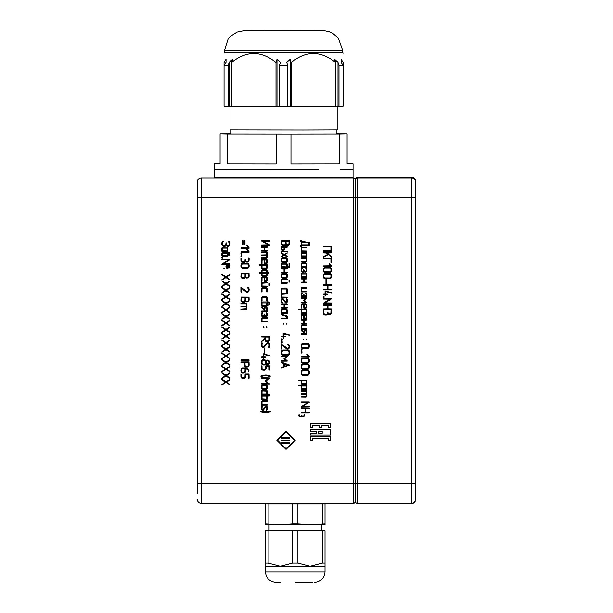 <?xml version="1.0" encoding="UTF-8"?>
<svg xmlns="http://www.w3.org/2000/svg" width="613" height="613" viewBox="0 0 613 613"><rect width="100%" height="100%" fill="white"/><g stroke="black" fill="none" stroke-linecap="round" stroke-linejoin="round"><path stroke-width="0.92" d="M229.998 106.233L229.998 129.971L303.305 130.079L337.165 129.971L337.165 106.233M339.702 163.801L290.968 163.863L339.702 163.801L339.702 134.032L347.088 133.879L336.177 133.849M276.195 134.094L276.195 163.863L227.461 163.801L227.461 134.032L290.968 134.094L290.968 163.863M230.986 133.849L220.075 133.879L227.461 134.032M220.075 134.002L220.075 163.771L214.121 163.709L220.075 163.648M347.088 163.648L353.05 163.709L347.088 163.771L347.088 134.002M318.316 169.793L214.121 169.663L318.316 169.793M290.968 134.094L339.702 134.032M227.461 163.801L276.195 163.863M340.054 169.579L353.05 169.663L353.05 177.601L309.144 177.747L214.121 177.601L214.121 169.663L227.109 169.579M342.751 50.58L224.412 50.58L228.113 39.04L230.565 36.221L237.101 32.075L243.66 30.742L325.043 30.849L329.304 31.799L332.713 33.332L338.276 38.029L342.751 50.58L342.751 52.565L224.412 52.565L224.044 53.216M224.044 62.411L226.028 59.262L226.028 62.242L224.044 65.315L224.044 62.304M228.189 65.33L224.044 65.315L224.044 106.218L228.189 106.233L228.189 65.33L229.178 62.258L232.618 59.285L231.622 62.442L231.622 106.241L228.189 106.233M279.436 106.294L275.996 106.294L275.996 62.495C261.245 50.618 246.457 50.595 231.622 62.442M275.996 62.495L276.992 59.346L280.425 62.319L279.436 65.392L279.436 106.302L287.727 106.302L287.727 65.392L279.436 65.392M287.727 65.392L286.738 62.319L290.171 59.346L291.167 62.495L291.167 106.294L287.727 106.294M343.119 106.218L343.119 65.315L341.135 62.242L341.135 59.262L343.119 62.411L343.119 106.21L338.974 106.233L335.541 106.233L335.541 62.442C320.745 50.595 305.956 50.618 291.167 62.495M335.541 62.442L334.545 59.285L337.985 62.258L338.974 65.33L338.974 106.233M343.119 65.315L338.974 65.33M335.541 106.241L291.167 106.294M275.996 106.294L231.622 106.241M226.028 59.262L226.028 62.242M229.178 62.258L229.178 106.233M276.992 59.346L276.992 106.294M290.171 106.294L290.171 59.346M337.985 106.233L337.985 62.258M341.135 62.242L341.135 59.262M411.691 177.287C412.863 178.054 413.767 175.831 415.66 181.256L415.66 181.869A3.969 3.969 180 0 0 411.691 177.9L411.691 177.287L357.287 177.287L411.691 177.287A3.969 3.969 0 0 1 415.66 181.256L415.66 181.869A3.969 3.969 180 0 0 411.691 177.9L357.287 177.9A1.985 1.985 180 0 0 355.302 179.885L355.302 197.784L357.287 197.792L357.287 177.287A1.985 1.985 180 0 0 355.302 179.272L355.302 500.79M415.66 197.784L411.691 197.792L411.691 483.588L355.302 483.58L355.302 501.403A1.985 1.985 0 0 0 357.287 503.388L411.691 503.388A3.969 3.969 180 0 0 415.66 499.419L415.66 181.869M415.66 479.887L415.66 498.806M415.66 201.723L415.66 187.21M355.302 184.988L355.302 179.885A1.985 1.985 0 0 0 353.318 177.893L201.309 177.893A3.969 3.969 0 0 0 197.34 181.862L197.34 493.749M197.34 499.411A3.969 3.969 0 0 0 201.309 503.38L353.318 503.38L353.318 483.534L201.309 483.534L201.309 197.738L353.318 197.738L353.318 483.534L355.302 483.534L355.302 496.875M297.903 503.94L297.903 523.732L292.577 523.732L292.577 503.94L325.013 503.94L325.013 524.582L265.467 524.582L265.467 523.732L280.356 524.582L292.577 523.732M325.013 523.732L310.124 524.582L297.903 523.732M292.577 503.94L268.134 503.94L268.134 523.732M322.346 523.732L322.346 503.94M265.467 523.732L265.467 503.94L268.134 503.94M265.467 521.832L265.467 506.69M295.244 582.35L312.653 582.35L295.244 582.35M321.442 524.582L321.442 530.751L269.046 530.751L269.046 524.582M265.467 571.868L325.013 571.868L325.013 566.335L265.467 566.335L265.467 571.868C266.088 578.235 269.582 581.729 275.95 582.35L280.072 582.35M297.903 530.751L322.346 530.751L322.346 563.155L310.124 566.335L297.903 563.155L297.903 530.751L292.577 530.751L292.577 563.155L280.356 566.335L268.134 563.155L268.134 530.751L265.467 530.751L265.467 566.335M325.013 566.335L325.013 530.751L322.346 530.751M268.134 530.751L292.577 530.751M268.134 563.155L265.467 563.155M297.903 563.155L292.577 563.155M325.013 563.155L322.346 563.155M286.033 448.739L277.643 440.287L286.095 431.897L294.485 440.349L286.033 448.739M281.421 443.222L281.421 442.624L289.842 442.624L289.842 443.222L281.421 443.222M289.872 438.31L281.451 438.31L281.451 437.782L289.872 437.782L289.872 438.31M281.451 440.647L281.451 440.096L289.865 440.096L289.865 440.647L281.451 440.647M322.193 433.184L318.224 433.184L318.224 431.2L322.193 431.2L322.193 433.184M266.034 270.555A0.874 0.874 0 0 0 265.682 270.425L263.215 270.417A0.843 0.843 0 0 0 262.87 270.494A1.249 1.249 0 0 0 262.517 270.724L262.402 270.846A1.418 1.418 0 0 0 262.035 271.904L262.035 272.655L266.739 272.655L266.739 271.904A1.693 1.693 0 0 0 266.034 270.555M262.035 274.149L262.035 273.406L266.739 273.406L266.739 274.149A1.916 1.916 0 0 1 266.64 274.747A1.464 1.464 0 0 1 266.394 275.206L266.287 275.329A1.103 1.103 0 0 1 265.559 275.643L263.084 275.628A0.858 0.858 0 0 1 262.732 275.498A1.41 1.41 0 0 1 262.035 274.149M302.117 256.073L301.834 255.866A0.751 0.751 0 0 1 301.657 255.337L301.657 253.843A0.981 0.981 0 0 1 301.834 253.307L306.186 253.307A0.751 0.751 0 0 1 306.354 253.843L306.354 256.088L302.117 256.073M286.202 309.818L286.493 310.025A0.751 0.751 0 0 1 286.662 310.553L286.662 312.799L282.141 312.584A0.751 0.751 0 0 1 281.972 312.048L281.972 310.553A0.981 0.981 0 0 1 282.141 310.025L286.202 309.818M308.699 245.016L301.657 245.016L301.657 242.051L308.699 242.74L308.699 245.016M288.187 365.064L284.325 366.39L284.325 363.747L288.187 365.064M267.896 340.851L266.456 340.813A0.904 0.904 0 0 1 266.165 340.675A1.295 1.295 0 0 1 265.651 339.924A1.9 1.9 0 0 1 265.559 339.349L265.559 337.112L269.069 337.112L269.069 339.349A1.893 1.893 0 0 1 268.724 340.407L268.601 340.544A1.096 1.096 0 0 1 267.896 340.851M248.526 362.597L248.526 364.842A1.893 1.893 0 0 1 248.181 365.9L248.058 366.038A1.096 1.096 0 0 1 247.361 366.336L246.035 366.329A0.889 0.889 0 0 1 245.353 365.892A1.617 1.617 0 0 1 245.024 364.842L245.024 362.597L248.526 362.597M244.916 371.486A1.969 1.969 0 0 0 245.008 370.88L245.008 368.643L242.664 368.643A0.897 0.897 0 0 0 241.974 368.942L241.844 369.095A1.647 1.647 0 0 0 241.491 370.137L241.491 370.88A1.954 1.954 0 0 0 241.583 371.478A1.494 1.494 0 0 0 242.112 372.214A0.927 0.927 0 0 0 242.411 372.344L243.836 372.375A0.988 0.988 0 0 0 244.449 372.168L244.671 371.945A1.456 1.456 0 0 0 244.916 371.486M267.904 363.838L267.03 363.8A0.904 0.904 0 0 1 266.747 363.662A1.295 1.295 0 0 1 266.226 362.911A1.9 1.9 0 0 1 266.234 361.754A1.494 1.494 0 0 1 266.479 361.287L266.701 361.065A0.988 0.988 0 0 1 267.306 360.858L268.165 360.888A0.912 0.912 0 0 1 268.456 361.026A1.303 1.303 0 0 1 268.977 361.77A1.939 1.939 0 0 1 268.977 362.942A1.494 1.494 0 0 1 268.732 363.409L268.509 363.632A0.988 0.988 0 0 1 267.904 363.838M265.207 360.919A1.28 1.28 0 0 0 264.502 360.482L263.207 360.475A0.897 0.897 0 0 0 262.517 360.781L262.379 360.927A1.647 1.647 0 0 0 262.035 361.976L262.035 362.72A1.954 1.954 0 0 0 262.126 363.317A1.494 1.494 0 0 0 262.655 364.053A0.927 0.927 0 0 0 262.954 364.183L264.379 364.214A0.988 0.988 0 0 0 264.992 364.007L265.207 363.785A1.456 1.456 0 0 0 265.46 363.325A1.969 1.969 0 0 0 265.552 362.72L265.552 361.976A1.908 1.908 0 0 0 265.46 361.386A1.517 1.517 0 0 0 265.207 360.919M245.591 299.696A1.854 1.854 0 0 0 245.936 300.745A1.303 1.303 0 0 0 246.28 301.052A0.912 0.912 0 0 0 246.641 301.182L247.353 301.19A0.988 0.988 0 0 0 247.966 300.975L248.188 300.761A1.456 1.456 0 0 0 248.434 300.301A1.962 1.962 0 0 0 248.526 299.696L248.526 297.826L245.591 297.826L245.591 299.696M244.173 301.496A1.119 1.119 0 0 0 244.503 301.274L244.648 301.113A1.663 1.663 0 0 0 245.001 300.071L245.001 297.826L241.491 297.826L241.491 300.071A1.9 1.9 0 0 0 241.829 301.121A1.287 1.287 0 0 0 242.388 301.527L243.836 301.565A0.843 0.843 0 0 0 244.173 301.496M302.332 347.579A0.912 0.912 0 0 0 302.623 347.724L307.596 347.755A0.927 0.927 0 0 0 308.301 347.456L308.416 347.318A1.54 1.54 0 0 0 308.768 346.261L308.768 345.51A1.9 1.9 0 0 0 308.668 344.927A1.517 1.517 0 0 0 308.078 344.154A0.912 0.912 0 0 0 307.718 344.023L302.899 344.023A0.897 0.897 0 0 0 302.209 344.322L302.079 344.468A1.64 1.64 0 0 0 301.726 345.51L301.726 346.261A1.9 1.9 0 0 0 302.063 347.31A1.287 1.287 0 0 0 302.332 347.579M330.238 268.31A0.912 0.912 0 0 0 329.871 268.18L325.059 268.172A0.897 0.897 0 0 0 324.361 268.479L324.231 268.624A1.64 1.64 0 0 0 323.886 269.666L323.886 270.417A1.9 1.9 0 0 0 324.216 271.467A1.287 1.287 0 0 0 324.783 271.873L329.748 271.911A0.927 0.927 0 0 0 330.453 271.605L330.576 271.475A1.54 1.54 0 0 0 330.92 270.417L330.92 269.666A1.9 1.9 0 0 0 330.828 269.076A1.517 1.517 0 0 0 330.238 268.31M330.576 277.513A1.54 1.54 0 0 0 330.92 276.455L330.92 275.704A1.9 1.9 0 0 0 330.828 275.122A1.517 1.517 0 0 0 330.238 274.348A0.912 0.912 0 0 0 329.871 274.218L325.059 274.21A0.897 0.897 0 0 0 324.361 274.517L324.231 274.662A1.64 1.64 0 0 0 323.886 275.704L323.886 276.455A1.9 1.9 0 0 0 324.216 277.505A1.287 1.287 0 0 0 324.783 277.919L329.748 277.95A0.927 0.927 0 0 0 330.453 277.643L330.576 277.513M302.079 371.256A1.64 1.64 0 0 0 301.726 372.29L301.726 373.041A1.9 1.9 0 0 0 302.063 374.091A1.287 1.287 0 0 0 302.623 374.505L307.596 374.543A0.927 0.927 0 0 0 308.301 374.236L308.416 374.099A1.54 1.54 0 0 0 308.768 373.041L308.768 372.29A1.9 1.9 0 0 0 308.668 371.708A1.517 1.517 0 0 0 308.078 370.934A0.912 0.912 0 0 0 307.718 370.811L302.899 370.804A0.897 0.897 0 0 0 302.209 371.103L302.079 371.256M286.064 243.146L286.064 241.277L289.007 241.277L289.007 243.146A1.962 1.962 0 0 1 288.915 243.744A1.456 1.456 0 0 1 288.662 244.212L288.447 244.426A1.004 1.004 0 0 1 287.834 244.641L287.122 244.633A0.912 0.912 0 0 1 286.754 244.503A1.303 1.303 0 0 1 286.156 243.721A1.854 1.854 0 0 1 286.064 243.146M281.972 243.514A1.9 1.9 0 0 0 282.302 244.564A1.287 1.287 0 0 0 282.869 244.978L284.309 245.016A0.843 0.843 0 0 0 284.984 244.717L285.122 244.564A1.663 1.663 0 0 0 285.474 243.514L285.474 241.277L281.972 241.277L281.972 243.514M288.325 350.897A0.912 0.912 0 0 0 287.957 350.774L283.145 350.766A0.897 0.897 0 0 0 282.447 351.065L282.317 351.218A1.64 1.64 0 0 0 281.972 352.253L281.972 353.004A1.9 1.9 0 0 0 282.302 354.053A1.287 1.287 0 0 0 282.869 354.467L287.834 354.506A0.927 0.927 0 0 0 288.539 354.199L288.662 354.061A1.54 1.54 0 0 0 289.007 353.004L289.007 352.253A1.9 1.9 0 0 0 288.915 351.67A1.517 1.517 0 0 0 288.325 350.897M247.844 264.096A0.912 0.912 0 0 0 247.483 263.965L242.664 263.958A0.897 0.897 0 0 0 241.974 264.257L241.844 264.41A1.64 1.64 0 0 0 241.491 265.452L241.491 266.195A1.9 1.9 0 0 0 241.829 267.253A1.287 1.287 0 0 0 242.388 267.659L247.353 267.697A0.927 0.927 0 0 0 248.066 267.391L248.181 267.26A1.54 1.54 0 0 0 248.526 266.195L248.526 265.452A1.9 1.9 0 0 0 248.434 264.862A1.517 1.517 0 0 0 247.844 264.096M248.188 276.869A1.456 1.456 0 0 0 248.434 276.402A1.962 1.962 0 0 0 248.526 275.804L248.526 273.934L245.591 273.934L245.591 275.804A1.854 1.854 0 0 0 245.936 276.854A1.303 1.303 0 0 0 246.28 277.16A0.912 0.912 0 0 0 246.641 277.291L247.353 277.298A0.988 0.988 0 0 0 247.966 277.084L248.188 276.869M245.001 273.934L245.001 276.172A1.739 1.739 0 0 1 244.648 277.222L244.503 277.382A1.119 1.119 0 0 1 243.836 277.674L242.388 277.635A0.912 0.912 0 0 1 241.829 277.229A1.617 1.617 0 0 1 241.491 276.172L241.491 273.934L245.001 273.934M307.596 358.72L307.718 358.728A0.912 0.912 0 0 1 308.423 359.157A1.517 1.517 0 0 1 308.668 359.632A1.9 1.9 0 0 1 308.768 360.214L308.768 360.965A1.893 1.893 0 0 1 308.416 362.022L308.301 362.153A1.096 1.096 0 0 1 307.596 362.459L302.623 362.429A0.912 0.912 0 0 1 302.063 362.015A1.617 1.617 0 0 1 301.726 360.965L301.726 360.214A1.755 1.755 0 0 1 302.079 359.172L302.209 359.026A1.096 1.096 0 0 1 302.899 358.72L307.596 358.72M308.416 368.061L308.301 368.191A1.096 1.096 0 0 1 307.596 368.497L302.623 368.467A0.912 0.912 0 0 1 302.063 368.053A1.617 1.617 0 0 1 301.726 367.003L301.726 366.252A1.755 1.755 0 0 1 302.079 365.21L302.209 365.064A1.096 1.096 0 0 1 302.899 364.758L307.718 364.766A0.912 0.912 0 0 1 308.423 365.195A1.517 1.517 0 0 1 308.668 365.67A1.9 1.9 0 0 1 308.768 366.252L308.768 367.003A1.893 1.893 0 0 1 308.416 368.061M301.726 383.033A0.858 0.858 0 0 0 301.902 383.546L306.255 383.554A0.759 0.759 0 0 0 306.423 383.033L306.423 380.78L301.726 380.78L301.726 383.033M306.255 388.803L301.902 388.795A0.82 0.82 0 0 1 301.726 388.282L301.726 386.029L306.423 386.029L306.423 388.282A0.942 0.942 0 0 1 306.255 388.803M262.035 267.421L262.035 265.168L266.724 265.168L266.724 267.421A0.942 0.942 0 0 1 266.555 267.942L262.211 267.935A0.82 0.82 0 0 1 262.035 267.421M302.255 312.799L301.834 312.576A0.82 0.82 0 0 1 301.657 312.055L301.657 309.803L306.354 309.803L306.354 312.055A0.942 0.942 0 0 1 306.186 312.584L302.255 312.799M266.142 399.178L262.203 398.956A0.766 0.766 0 0 1 262.035 398.427L262.035 396.19L266.724 396.19L266.724 398.427A1.011 1.011 0 0 1 266.555 398.963L266.142 399.178M262.617 390.933L266.555 391.155A0.766 0.766 0 0 1 266.724 391.692L266.724 393.929L262.035 393.929L262.035 391.692A1.011 1.011 0 0 1 262.203 391.155L262.617 390.933M282.141 264.073L286.493 264.08A0.766 0.766 0 0 1 286.662 264.609L286.662 266.847L282.141 266.632A0.766 0.766 0 0 1 281.972 266.096L281.972 264.609A1.011 1.011 0 0 1 282.141 264.073M267.758 303.527A9.954 9.954 0 0 0 268.05 303.933L268.915 303.987A0.797 0.797 0 0 0 268.915 302.937L267.314 302.715L267.62 303.289A2.904 2.904 0 0 0 267.758 303.527M266.678 305.251A1.011 1.011 0 0 0 266.724 304.952L266.724 303.473A0.965 0.965 0 0 0 266.548 302.937L262.203 302.937A0.736 0.736 0 0 0 262.035 303.473L262.035 304.952A0.965 0.965 0 0 0 262.203 305.481L266.555 305.489A0.736 0.736 0 0 0 266.678 305.251M228.871 253.115L229.3 253.338A0.766 0.766 0 0 1 229.293 254.395L228.427 254.334A9.954 9.954 0 0 1 228.143 253.928A2.904 2.904 0 0 1 228.005 253.698L227.691 253.115L228.871 253.115M222.412 255.353L222.412 253.874A1.011 1.011 0 0 1 222.58 253.338L226.933 253.338A0.766 0.766 0 0 1 227.101 253.874L227.101 255.353A1.011 1.011 0 0 1 226.933 255.889L222.58 255.889A0.766 0.766 0 0 1 222.412 255.353M222.58 248.081A0.751 0.751 0 0 0 222.412 248.617L222.412 250.112A0.981 0.981 0 0 0 222.58 250.64L227.109 250.863L227.109 248.617A0.981 0.981 0 0 0 226.94 248.081L222.58 248.081M302.247 263.598L306.186 263.812A0.751 0.751 0 0 1 306.354 264.341L306.354 266.586L301.834 266.371A0.751 0.751 0 0 1 301.657 265.843L301.657 264.341A0.981 0.981 0 0 1 301.834 263.812L302.247 263.598M266.142 262.908L264.67 262.908L264.67 259.92L266.555 260.134A0.743 0.743 0 0 1 266.724 260.663L266.724 262.165A0.973 0.973 0 0 1 266.555 262.693L266.142 262.908M305.764 307.55L304.293 307.55L304.293 304.554L306.186 304.768A0.743 0.743 0 0 1 306.354 305.305L306.354 306.799A0.973 0.973 0 0 1 306.186 307.328L305.764 307.55M306.186 317.833L304.293 318.047L304.293 315.059L306.186 315.274A0.743 0.743 0 0 1 306.354 315.802L306.354 317.304A0.973 0.973 0 0 1 306.186 317.833M266.678 280.317A0.973 0.973 0 0 0 266.724 280.018L266.724 278.524A0.973 0.973 0 0 0 266.555 277.988L264.67 277.773L264.67 280.762L266.555 280.547A0.743 0.743 0 0 0 266.678 280.317M301.711 276.379A0.751 0.751 0 0 0 301.834 276.609L306.186 276.609A0.751 0.751 0 0 0 306.354 276.08L306.354 274.586A0.981 0.981 0 0 0 306.186 274.049L301.834 274.049A0.751 0.751 0 0 0 301.657 274.586L301.657 276.08A0.981 0.981 0 0 0 301.711 276.379M282.555 258.602L286.493 258.824A0.751 0.751 0 0 1 286.662 259.353L286.662 260.847A0.981 0.981 0 0 1 286.493 261.383L282.141 261.383A0.751 0.751 0 0 1 281.972 260.847L281.972 259.353A0.981 0.981 0 0 1 282.141 258.824L282.555 258.602M286.386 277.245L282.141 277.137A0.751 0.751 0 0 1 281.972 276.601L281.972 275.107A0.981 0.981 0 0 1 282.141 274.578L286.493 274.578A0.751 0.751 0 0 1 286.662 275.107L286.662 276.601A0.981 0.981 0 0 1 286.493 277.137L286.386 277.245M262.494 388.665L262.203 388.458A0.751 0.751 0 0 1 262.035 387.929L262.035 386.435A0.981 0.981 0 0 1 262.203 385.899L266.555 385.899A0.751 0.751 0 0 1 266.724 386.435L266.724 387.929A0.981 0.981 0 0 1 266.555 388.458L262.494 388.665M305.764 330.798L306.186 331.012A0.743 0.743 0 0 1 306.354 331.541L306.354 333.779L304.293 333.779L304.293 331.541A0.965 0.965 0 0 1 304.469 331.012L305.764 330.798M264.839 308.17A0.743 0.743 0 0 0 264.67 308.699L264.67 310.937L266.724 310.937L266.724 308.699A0.965 0.965 0 0 0 266.555 308.17L264.839 308.17M283.972 249.1A0.973 0.973 0 0 0 284.018 248.809L284.018 247.315L281.972 247.315L281.972 248.809A0.973 0.973 0 0 0 282.141 249.338L283.85 249.338A0.743 0.743 0 0 0 283.972 249.1M226.519 266.663A0.805 0.805 0 0 0 226.549 266.877A1.632 1.632 0 0 0 226.657 267.168L229.293 267.184A0.797 0.797 0 0 0 229.3 266.134L226.664 266.149A0.736 0.736 0 0 0 226.519 266.663M286.095 431.077L295.198 440.349L286.033 449.406L276.808 440.287L286.095 431.077M330.376 429.215L330.376 435.169L310.53 435.169L310.53 433.184L316.484 433.184L316.484 431.2L310.53 431.2L310.53 429.215L330.376 429.215M310.53 423.698L330.376 423.698L330.376 427.667L328.392 427.667L328.392 425.683L321.45 425.683L321.45 427.667L319.465 427.667L319.465 425.683L312.515 425.683L312.515 427.667L310.53 427.667L310.53 423.698M330.376 436.701L330.376 440.67L328.392 440.67L328.392 438.686L312.515 438.686L312.515 440.67L310.53 440.67L310.53 436.701L330.376 436.701M261.445 272.655L261.445 271.904A2.728 2.728 0 0 1 261.958 270.341A1.977 1.977 0 0 1 262.379 269.935A1.387 1.387 0 0 1 262.816 269.728L265.567 269.674A1.433 1.433 0 0 1 266.663 270.149L266.816 270.325A2.421 2.421 0 0 1 267.207 271.038L267.322 272.655L268.394 272.77A0.391 0.391 0 0 1 268.417 273.283L267.322 273.406L267.322 274.149A2.797 2.797 0 0 1 267.184 275.022A2.306 2.306 0 0 1 266.295 276.187A1.379 1.379 0 0 1 265.743 276.379L263.199 276.386A1.433 1.433 0 0 1 262.111 275.911L261.95 275.735A2.314 2.314 0 0 1 261.559 275.015L261.445 273.406L259.199 273.283A0.414 0.414 0 0 1 259.184 272.777L261.445 272.655M301.374 257.598L306.837 257.652L306.944 260.586A1.939 1.939 0 0 1 306.852 261.176A1.525 1.525 0 0 1 306.324 261.912A0.927 0.927 0 0 1 306.033 262.05L301.144 261.981A0.483 0.483 0 0 1 301.075 261.713A1.05 1.05 0 0 1 301.144 261.445L306.186 261.123A0.743 0.743 0 0 0 306.354 260.586L306.354 258.341L301.144 258.242A0.483 0.483 0 0 1 301.075 257.973A1.05 1.05 0 0 1 301.144 257.713L301.075 257.115A1.08 1.08 0 0 1 301.236 256.755A2 2 0 0 1 301.458 256.456A1.441 1.441 0 0 1 301.182 255.973A1.954 1.954 0 0 1 301.075 255.337L301.075 253.843A1.946 1.946 0 0 1 301.167 253.246A1.494 1.494 0 0 1 301.696 252.51A0.927 0.927 0 0 1 301.994 252.38L305.772 252.349A0.851 0.851 0 0 1 306.462 252.656L306.577 252.771A1.41 1.41 0 0 1 306.845 253.238A1.862 1.862 0 0 1 306.944 253.843L306.86 256.747L302.247 256.832A0.674 0.674 0 0 0 301.634 257.337L301.374 257.598M281.742 314.316L287.19 315.933L287.252 318.423L281.451 318.691A0.483 0.483 0 0 1 281.382 318.423A1.05 1.05 0 0 1 281.451 318.162L286.662 318.047L286.662 316.477L281.382 314.699A0.483 0.483 0 0 1 281.459 314.423L281.382 313.825A1.08 1.08 0 0 1 281.543 313.465A2 2 0 0 1 281.773 313.174A1.441 1.441 0 0 1 281.49 312.691A1.954 1.954 0 0 1 281.382 312.048L281.382 310.553A1.946 1.946 0 0 1 281.474 309.956A1.494 1.494 0 0 1 282.003 309.228A0.927 0.927 0 0 1 282.302 309.09L286.079 309.059A0.851 0.851 0 0 1 286.769 309.366L286.884 309.488A1.41 1.41 0 0 1 287.152 309.948A1.862 1.862 0 0 1 287.252 310.553L287.168 313.465L282.555 313.542A0.674 0.674 0 0 0 281.942 314.048L281.742 314.316M261.628 377.6L269.705 377.922A0.414 0.414 0 0 1 269.659 378.106L266.119 380.941L269.605 384.198L261.513 384.19A0.483 0.483 0 0 1 261.445 383.922A1.05 1.05 0 0 1 261.513 383.661L268.325 383.554L265.222 380.934L268.325 378.328L261.513 378.229A0.483 0.483 0 0 1 261.445 377.96A1.05 1.05 0 0 1 261.513 377.7L261.628 377.6M300.569 245.882A0.475 0.475 0 0 0 300.592 246.388L301.581 246.426L301.673 245.759L309.205 245.683L309.289 242.396L301.657 241.3L301.573 240.61L300.577 240.648A0.475 0.475 0 0 0 300.592 241.154L301.075 241.277L301.075 245.759L300.569 245.882M226.549 283.727L230.051 286.332A0.467 0.467 0 0 1 229.967 286.616L225.929 284.148L221.906 286.608A0.49 0.49 0 0 1 221.822 286.325L225.308 283.727L221.822 281.114A0.467 0.467 0 0 1 221.906 280.838L225.936 283.298L229.936 280.838A0.398 0.398 0 0 1 230.051 281.122L226.549 283.727M226.549 290.294L230.051 292.899A0.467 0.467 0 0 1 229.967 293.175L225.929 290.715L221.906 293.167A0.49 0.49 0 0 1 221.822 292.891L225.308 290.294L221.822 287.681A0.467 0.467 0 0 1 221.906 287.405L225.936 289.865L229.936 287.405A0.398 0.398 0 0 1 230.051 287.689L226.549 290.294M221.845 294.386L221.822 294.248A0.467 0.467 0 0 1 221.906 293.964L225.936 296.431L229.936 293.964A0.398 0.398 0 0 1 230.051 294.255L226.549 296.853L230.051 299.466A0.467 0.467 0 0 1 229.967 299.742L225.929 297.282L221.906 299.734A0.49 0.49 0 0 1 221.822 299.458L225.308 296.853L221.845 294.386M229.967 306.301A0.467 0.467 0 0 0 230.051 306.025L226.549 303.42L230.051 300.814A0.398 0.398 0 0 0 229.936 300.531L225.936 302.991L221.906 300.531A0.467 0.467 0 0 0 221.822 300.807L225.308 303.42L221.822 306.017A0.49 0.49 0 0 0 221.906 306.293L225.929 303.841L229.967 306.301M226.549 369.057L230.051 371.67A0.467 0.467 0 0 1 229.967 371.945L225.929 369.486L221.906 371.938A0.49 0.49 0 0 1 221.822 371.662L225.308 369.057L221.822 366.451A0.467 0.467 0 0 1 221.906 366.168L225.936 368.635L229.936 366.168A0.398 0.398 0 0 1 230.051 366.459L226.549 369.057M226.549 277.16L230.051 279.773A0.467 0.467 0 0 1 229.967 280.049L225.929 277.589L221.906 280.041A0.49 0.49 0 0 1 221.822 279.766L225.308 277.16L221.822 274.555A0.467 0.467 0 0 1 221.906 274.279L225.936 276.739L229.936 274.279A0.398 0.398 0 0 1 230.051 274.563L226.549 277.16M225.308 375.623L221.822 373.01A0.467 0.467 0 0 1 221.906 372.735L225.936 375.194L229.936 372.735A0.398 0.398 0 0 1 230.051 373.018L226.549 375.623L230.051 378.229A0.467 0.467 0 0 1 229.967 378.505L225.929 376.045L221.906 378.497A0.49 0.49 0 0 1 221.822 378.221L225.308 375.623M222.151 379.194L225.936 381.761L229.936 379.301A0.398 0.398 0 0 1 230.051 379.585L226.549 382.183L230.051 384.795A0.467 0.467 0 0 1 229.967 385.071L225.929 382.612L221.906 385.064A0.49 0.49 0 0 1 221.822 384.788L225.308 382.183L221.822 379.577A0.467 0.467 0 0 1 221.906 379.301L222.151 379.194M229.63 312.944L225.929 310.408L221.906 312.86A0.49 0.49 0 0 1 221.822 312.584L225.308 309.979L221.822 307.374A0.467 0.467 0 0 1 221.906 307.098L225.936 309.557L229.936 307.098A0.398 0.398 0 0 1 230.051 307.381L226.549 309.979L230.051 312.592A0.467 0.467 0 0 1 229.967 312.868L229.63 312.944M229.967 319.434A0.467 0.467 0 0 0 230.051 319.158L226.549 316.546L230.051 313.94A0.398 0.398 0 0 0 229.936 313.657L225.936 316.124L221.906 313.657A0.467 0.467 0 0 0 221.822 313.933L225.308 316.546L221.822 319.151A0.49 0.49 0 0 0 221.906 319.427L225.929 316.975L229.967 319.434M221.983 325.396L225.308 323.112L221.822 320.499A0.467 0.467 0 0 1 221.906 320.224L225.936 322.683L229.936 320.224A0.398 0.398 0 0 1 230.051 320.507L226.549 323.112L230.051 325.718A0.467 0.467 0 0 1 229.967 325.993L225.929 323.534L221.906 325.986A0.49 0.49 0 0 1 221.822 325.71L221.983 325.396M221.845 327.204L221.822 327.066A0.467 0.467 0 0 1 221.906 326.79L225.936 329.25L229.936 326.79A0.398 0.398 0 0 1 230.051 327.074L226.549 329.671L230.051 332.284A0.467 0.467 0 0 1 229.967 332.56L225.929 330.101L221.906 332.553A0.49 0.49 0 0 1 221.822 332.277L225.308 329.671L221.845 327.204M221.822 338.843A0.49 0.49 0 0 0 221.906 339.119L225.929 336.66L229.967 339.127A0.467 0.467 0 0 0 230.051 338.851L226.549 336.238L230.051 333.633A0.398 0.398 0 0 0 229.936 333.349L225.936 335.809L221.906 333.349A0.467 0.467 0 0 0 221.822 333.625L225.308 336.238L221.822 338.843M226.549 342.805L230.051 345.41A0.467 0.467 0 0 1 229.967 345.686L225.929 343.226L221.906 345.678A0.49 0.49 0 0 1 221.822 345.403L225.308 342.805L221.822 340.192A0.467 0.467 0 0 1 221.906 339.916L225.936 342.376L229.936 339.916A0.398 0.398 0 0 1 230.051 340.2L226.549 342.805M226.549 349.364L230.051 351.977A0.467 0.467 0 0 1 229.967 352.253L225.929 349.793L221.906 352.245A0.49 0.49 0 0 1 221.822 351.969L225.308 349.364L221.822 346.759A0.467 0.467 0 0 1 221.906 346.483L225.936 348.943L229.936 346.483A0.398 0.398 0 0 1 230.051 346.766L226.549 349.364M226.549 355.931L230.051 358.536A0.467 0.467 0 0 1 229.967 358.82L225.929 356.352L221.906 358.812A0.49 0.49 0 0 1 221.822 358.528L225.308 355.931L221.822 353.318A0.467 0.467 0 0 1 221.906 353.042L225.936 355.502L229.936 353.042A0.398 0.398 0 0 1 230.051 353.326L226.549 355.931M226.549 362.49L230.051 365.103A0.467 0.467 0 0 1 229.967 365.379L225.929 362.919L221.906 365.371A0.49 0.49 0 0 1 221.822 365.095L225.308 362.49L221.822 359.885A0.467 0.467 0 0 1 221.906 359.609L225.936 362.068L229.936 359.609A0.398 0.398 0 0 1 230.051 359.892L226.549 362.49M281.467 362.199L289.589 365.064L281.467 367.938A0.483 0.483 0 0 1 281.436 367.463L283.735 366.589L283.735 363.547L281.444 362.689A0.452 0.452 0 0 1 281.467 362.199M269.666 245.644L269.551 245.054L263.123 241.277L269.643 241.154A0.475 0.475 0 0 0 269.613 240.641L261.552 240.625A0.398 0.398 0 0 0 261.467 240.871L268.088 245.016L261.575 245.131A1.05 1.05 0 0 0 261.506 245.392A0.483 0.483 0 0 0 261.575 245.66L269.666 245.644M240.901 291.949L240.901 287.482A0.444 0.444 0 0 1 241.001 287.221L247.1 291.619A1.034 1.034 0 0 0 247.767 291.39L248.104 291.006A1.962 1.962 0 0 0 248.265 290.731A2.69 2.69 0 0 0 248.518 289.635A2.199 2.199 0 0 0 248.296 288.677A1.379 1.379 0 0 0 248.004 288.294A2.084 2.084 0 0 0 247.529 287.957L247.33 287.62A0.483 0.483 0 0 1 247.414 287.351L247.729 287.259A2.299 2.299 0 0 1 249.031 288.846A3.287 3.287 0 0 1 248.541 291.504A2.529 2.529 0 0 1 247.974 292.102A1.425 1.425 0 0 1 247.407 292.355L246.541 292.278A1.801 1.801 0 0 1 246.273 292.14A4.176 4.176 0 0 1 245.905 291.888L241.491 288.179L241.491 291.949A0.414 0.414 0 0 1 241.399 292.202L241.001 292.225A0.398 0.398 0 0 1 240.901 291.949M286.386 348.759A4.176 4.176 0 0 0 286.754 349.019A1.801 1.801 0 0 0 287.014 349.149L287.88 349.234A1.425 1.425 0 0 0 288.447 348.973A2.529 2.529 0 0 0 289.022 348.383A3.234 3.234 0 0 0 289.505 345.717A2.452 2.452 0 0 0 288.202 344.131L287.888 344.222A0.483 0.483 0 0 0 287.811 344.498L288.003 344.828A2.084 2.084 0 0 1 288.485 345.165A1.379 1.379 0 0 1 288.769 345.548A2.046 2.046 0 0 1 288.968 346.881A2.544 2.544 0 0 1 288.746 347.602A1.962 1.962 0 0 1 288.577 347.885L288.24 348.261A1.111 1.111 0 0 1 287.581 348.498L281.474 344.092A0.444 0.444 0 0 0 281.382 344.353L281.382 348.82A0.398 0.398 0 0 0 281.474 349.096L281.873 349.073A0.414 0.414 0 0 0 281.972 348.82L281.972 345.058L286.386 348.759M323.71 257.399L323.373 257.314A0.475 0.475 0 0 1 323.296 257.046L327.733 254.196L326.43 252.947L323.365 252.84A0.483 0.483 0 0 1 323.296 252.571A1.05 1.05 0 0 1 323.365 252.311L331.411 252.311A0.391 0.391 0 0 1 331.434 252.824L327.411 252.947L331.51 257.054A0.452 0.452 0 0 1 331.418 257.314L328.261 254.701L323.71 257.399M331.219 284.761L331.411 284.869A0.391 0.391 0 0 1 331.434 285.382L327.978 285.505L327.978 289.244L331.411 289.351A0.391 0.391 0 0 1 331.434 289.872L323.365 289.88A0.483 0.483 0 0 1 323.296 289.612A1.05 1.05 0 0 1 323.365 289.351L327.396 289.244L327.396 285.505L323.365 285.397A0.483 0.483 0 0 1 323.296 285.129A1.05 1.05 0 0 1 323.365 284.869L331.219 284.761M331.365 304.515L331.411 304.561A0.391 0.391 0 0 1 331.434 305.075L327.978 305.197L327.978 308.937L331.411 309.044A0.391 0.391 0 0 1 331.434 309.557L323.365 309.573A0.483 0.483 0 0 1 323.296 309.304A1.05 1.05 0 0 1 323.365 309.044L327.396 308.937L327.396 305.197L323.365 305.09A0.483 0.483 0 0 1 323.296 304.822A1.05 1.05 0 0 1 323.365 304.561L331.365 304.515M309.151 408.595L305.826 408.61L305.826 412.35L309.259 412.457A0.391 0.391 0 0 1 309.281 412.97L301.205 412.986A0.483 0.483 0 0 1 301.136 412.718A1.05 1.05 0 0 1 301.205 412.457L305.236 412.35L305.236 408.61L301.205 408.503A0.483 0.483 0 0 1 301.136 408.235A1.05 1.05 0 0 1 301.205 407.974L309.259 407.974A0.391 0.391 0 0 1 309.281 408.488L309.151 408.595M283.398 333.219L289.597 335.073A0.467 0.467 0 0 1 289.512 335.342L283.735 334.047L283.735 336.208L285.397 336.322A0.391 0.391 0 0 1 285.42 336.836L283.735 336.951L283.735 338.077A0.414 0.414 0 0 1 283.643 338.33L283.244 338.353A0.391 0.391 0 0 1 283.145 338.077L283.145 336.951L281.451 336.851A0.483 0.483 0 0 1 281.382 336.583A1.05 1.05 0 0 1 281.451 336.322L283.145 336.208L283.145 333.587A0.437 0.437 0 0 1 283.229 333.319L283.398 333.219M323.296 294.163A0.483 0.483 0 0 0 323.365 294.432L325.059 294.539L325.059 295.658A0.391 0.391 0 0 0 325.158 295.933L325.557 295.91A0.414 0.414 0 0 0 325.649 295.658L325.649 294.539L327.334 294.416A0.475 0.475 0 0 0 327.311 293.903L325.649 293.788L325.649 291.627L331.426 292.922A0.467 0.467 0 0 0 331.51 292.654L325.143 290.899A0.437 0.437 0 0 0 325.059 291.167L325.059 293.788L323.365 293.903A1.05 1.05 0 0 0 323.296 294.163M263.207 358.559L263.207 357.433L261.513 357.325A0.483 0.483 0 0 1 261.445 357.057A1.05 1.05 0 0 1 261.513 356.797L263.207 356.689L263.207 354.069A0.437 0.437 0 0 1 263.291 353.801L269.659 355.555A0.467 0.467 0 0 1 269.574 355.816L263.797 354.521L263.797 356.689L265.46 356.797A0.391 0.391 0 0 1 265.483 357.31L263.797 357.433L263.797 358.559A0.414 0.414 0 0 1 263.705 358.812L263.299 358.835A0.391 0.391 0 0 1 263.207 358.559M264.969 339.349A2.858 2.858 0 0 0 265.115 340.23A2.283 2.283 0 0 0 265.49 340.935L265.667 341.135A1.632 1.632 0 0 0 266.724 341.594L268.096 341.579A1.356 1.356 0 0 0 268.64 341.387A1.931 1.931 0 0 0 269.145 340.928A2.345 2.345 0 0 0 269.521 340.223A2.82 2.82 0 0 0 269.659 339.349L269.551 336.422L261.513 336.476A1.05 1.05 0 0 0 261.445 336.736A0.483 0.483 0 0 0 261.513 337.004L264.969 337.112L264.969 338.391L261.445 341.203A0.475 0.475 0 0 0 261.521 341.472L264.969 339.349M221.898 264.318A0.444 0.444 0 0 0 222.121 264.425L229.967 264.31A0.475 0.475 0 0 0 229.936 263.797L223.454 263.682L230.036 259.575A0.391 0.391 0 0 0 229.936 259.307L221.898 259.307A1.05 1.05 0 0 0 221.822 259.567A0.483 0.483 0 0 0 221.898 259.835L228.411 259.943L221.822 264.057A0.483 0.483 0 0 0 221.898 264.318M323.373 303.527A0.444 0.444 0 0 0 323.587 303.642L331.434 303.519A0.475 0.475 0 0 0 331.411 303.006L324.921 302.899L331.51 298.815A0.391 0.391 0 0 0 331.411 298.523L323.365 298.523A1.05 1.05 0 0 0 323.296 298.784A0.483 0.483 0 0 0 323.365 299.052L329.886 299.159L323.296 303.266A0.483 0.483 0 0 0 323.373 303.527M301.144 402.197A0.483 0.483 0 0 0 301.213 402.465L307.726 402.572L301.144 406.68A0.483 0.483 0 0 0 301.435 407.055L309.281 406.932A0.475 0.475 0 0 0 309.259 406.419L302.768 406.312L309.358 402.197A0.391 0.391 0 0 0 309.259 401.936L301.213 401.936A1.05 1.05 0 0 0 301.144 402.197M331.219 246.165L331.426 251.307L323.365 251.284A0.483 0.483 0 0 1 323.296 251.016A1.05 1.05 0 0 1 323.365 250.755L330.92 250.648L330.92 246.909L323.365 246.801A0.483 0.483 0 0 1 323.296 246.533A1.05 1.05 0 0 1 323.365 246.273L331.219 246.165M240.901 362.229A0.483 0.483 0 0 0 240.97 362.498L244.434 362.597L244.434 364.842A2.904 2.904 0 0 0 244.572 365.731A2.253 2.253 0 0 0 244.947 366.428L245.116 366.628A1.624 1.624 0 0 0 246.181 367.087L248.043 366.934A1.456 1.456 0 0 0 248.334 366.735A1.939 1.939 0 0 0 248.61 366.444A2.406 2.406 0 0 0 248.978 365.723A2.866 2.866 0 0 0 249.116 364.85L249.008 361.915L240.97 361.969A1.05 1.05 0 0 0 240.901 362.229M269.23 347.487L268.793 347.517A0.421 0.421 0 0 1 268.701 347.249L268.755 347.042A2.452 2.452 0 0 0 268.984 346.445A2.935 2.935 0 0 0 269.069 345.747L269.069 344.644A1.992 1.992 0 0 0 268.969 344.031A1.402 1.402 0 0 0 268.364 343.272A0.919 0.919 0 0 0 267.996 343.157L267.444 343.257A2.214 2.214 0 0 0 267.061 343.602L264.441 346.935A1.969 1.969 0 0 1 264.165 347.226A1.494 1.494 0 0 1 263.866 347.425L263.207 347.594A1.448 1.448 0 0 1 262.126 347.134L261.989 346.981A2.153 2.153 0 0 1 261.598 346.276A2.919 2.919 0 0 1 261.445 345.349L261.445 344.261A3.824 3.824 0 0 1 261.552 343.349A3.157 3.157 0 0 1 261.866 342.567L262.349 342.966A2.628 2.628 0 0 0 262.035 344.253L262.035 345.341A1.808 1.808 0 0 0 262.387 346.399A1.364 1.364 0 0 0 262.732 346.713A0.881 0.881 0 0 0 263.084 346.835L263.621 346.743A0.736 0.736 0 0 0 263.805 346.636A1.778 1.778 0 0 0 264.034 346.406L266.663 343.065A1.816 1.816 0 0 1 266.885 342.828A3.257 3.257 0 0 1 267.237 342.56L267.896 342.406A1.441 1.441 0 0 1 268.969 342.866L269.115 343.019A2.161 2.161 0 0 1 269.505 343.724A2.942 2.942 0 0 1 269.659 344.652L269.659 345.755A3.096 3.096 0 0 1 269.636 346.13A5.126 5.126 0 0 1 269.551 346.613A3.839 3.839 0 0 1 269.413 347.081A2.866 2.866 0 0 1 269.245 347.464L269.23 347.487M246.441 368.091A3.394 3.394 0 0 0 245.269 367.892L242.434 367.907A1.318 1.318 0 0 0 241.913 368.114A1.954 1.954 0 0 0 241.415 368.582A2.613 2.613 0 0 0 240.901 370.137L240.901 370.88A2.881 2.881 0 0 0 241.047 371.769A2.268 2.268 0 0 0 241.415 372.466L241.752 372.804A1.494 1.494 0 0 0 242.664 373.125L244.219 373.079A1.387 1.387 0 0 0 244.664 372.873A1.962 1.962 0 0 0 245.461 371.769A2.942 2.942 0 0 0 245.598 370.873L245.598 368.643L245.997 368.689A2.046 2.046 0 0 1 246.196 368.75A2.682 2.682 0 0 1 246.418 368.842A4.529 4.529 0 0 1 246.84 369.064A3.847 3.847 0 0 1 247.2 369.317A4.866 4.866 0 0 1 247.683 369.777A3.119 3.119 0 0 1 248.004 370.206A3.954 3.954 0 0 1 248.319 370.765L248.541 371.386A0.544 0.544 0 0 0 248.671 371.578L249.093 371.118A5.678 5.678 0 0 0 248.426 369.693A4.222 4.222 0 0 0 246.978 368.336A3.509 3.509 0 0 0 246.441 368.091M265.598 360.398A2.008 2.008 0 0 0 265.023 359.908A1.418 1.418 0 0 0 264.379 359.731L262.977 359.747A1.326 1.326 0 0 0 262.456 359.954A1.954 1.954 0 0 0 261.958 360.421A2.613 2.613 0 0 0 261.445 361.976L261.445 362.72A2.881 2.881 0 0 0 261.582 363.609A2.268 2.268 0 0 0 261.958 364.306L262.287 364.643A1.487 1.487 0 0 0 263.207 364.965L264.379 364.965A1.356 1.356 0 0 0 265.077 364.773A1.877 1.877 0 0 0 265.935 363.754A2.613 2.613 0 0 0 266.249 364.137A1.571 1.571 0 0 0 266.548 364.383L266.9 364.536A1.418 1.418 0 0 0 267.306 364.582L268.586 364.436A1.456 1.456 0 0 0 268.869 364.237A1.954 1.954 0 0 0 269.145 363.938A2.421 2.421 0 0 0 269.521 363.218A2.896 2.896 0 0 0 269.659 362.337L269.536 361.471A2.306 2.306 0 0 0 269.153 360.758L268.984 360.582A1.893 1.893 0 0 0 268.44 360.222A1.326 1.326 0 0 0 267.912 360.107L267.306 360.107A1.517 1.517 0 0 0 266.908 360.168L266.54 360.329A1.839 1.839 0 0 0 265.942 360.927A3.111 3.111 0 0 0 265.598 360.398M245.123 301.581A2.123 2.123 0 0 0 245.392 301.098A2.774 2.774 0 0 0 245.713 301.496A1.517 1.517 0 0 0 246.012 301.734L246.365 301.887A1.433 1.433 0 0 0 246.771 301.933L248.035 301.788A1.456 1.456 0 0 0 248.326 301.588A1.939 1.939 0 0 0 248.602 301.289A2.352 2.352 0 0 0 248.978 300.577A2.82 2.82 0 0 0 249.116 299.703L249.008 297.136L241.2 297.083L240.901 300.071A2.498 2.498 0 0 0 241.43 301.619L241.652 301.872A1.64 1.64 0 0 0 242.664 302.316L243.836 302.316A1.264 1.264 0 0 0 244.51 302.125A1.969 1.969 0 0 0 245.123 301.581M301.834 348.046A1.647 1.647 0 0 0 302.899 348.506L307.787 348.49A1.356 1.356 0 0 0 308.331 348.299A1.931 1.931 0 0 0 308.837 347.839A2.345 2.345 0 0 0 309.213 347.127A2.82 2.82 0 0 0 309.35 346.261L309.35 345.51A2.82 2.82 0 0 0 309.213 344.621A2.214 2.214 0 0 0 308.822 343.924L308.653 343.74A1.701 1.701 0 0 0 307.596 343.272L302.676 343.288A1.326 1.326 0 0 0 302.148 343.495A1.954 1.954 0 0 0 301.65 343.962A2.605 2.605 0 0 0 301.144 345.51L301.144 346.261A2.843 2.843 0 0 0 301.282 347.142A2.276 2.276 0 0 0 301.657 347.847L301.834 348.046M330.813 267.889A1.701 1.701 0 0 0 329.748 267.429L324.829 267.444A1.326 1.326 0 0 0 324.308 267.651A1.954 1.954 0 0 0 323.81 268.119A2.605 2.605 0 0 0 323.296 269.666L323.296 270.417A2.843 2.843 0 0 0 323.434 271.298A2.276 2.276 0 0 0 323.817 272.003L323.986 272.195A1.647 1.647 0 0 0 325.059 272.662L329.947 272.647A1.356 1.356 0 0 0 330.484 272.456A1.931 1.931 0 0 0 330.997 271.996A2.345 2.345 0 0 0 331.372 271.283A2.82 2.82 0 0 0 331.51 270.417L331.51 269.666A2.82 2.82 0 0 0 331.365 268.778A2.214 2.214 0 0 0 330.982 268.08L330.813 267.889M323.986 278.241A1.647 1.647 0 0 0 325.059 278.7L329.947 278.685A1.356 1.356 0 0 0 330.484 278.494A1.931 1.931 0 0 0 330.997 278.034A2.345 2.345 0 0 0 331.372 277.321A2.82 2.82 0 0 0 331.51 276.455L331.51 275.704A2.82 2.82 0 0 0 331.365 274.816A2.214 2.214 0 0 0 330.982 274.118L330.813 273.927A1.701 1.701 0 0 0 329.748 273.467L324.829 273.482A1.326 1.326 0 0 0 324.308 273.689A1.954 1.954 0 0 0 323.81 274.157A2.605 2.605 0 0 0 323.296 275.704L323.296 276.455A2.843 2.843 0 0 0 323.434 277.337A2.276 2.276 0 0 0 323.817 278.041L323.986 278.241M301.144 373.041L301.144 372.29A2.605 2.605 0 0 1 301.65 370.742A1.954 1.954 0 0 1 302.148 370.275A1.326 1.326 0 0 1 302.676 370.068L307.596 370.053A1.372 1.372 0 0 1 308.653 370.52L308.822 370.704A2.214 2.214 0 0 1 309.213 371.401A2.82 2.82 0 0 1 309.35 372.29L309.35 373.041A2.82 2.82 0 0 1 309.213 373.907A2.345 2.345 0 0 1 308.837 374.62A1.931 1.931 0 0 1 308.331 375.079A1.356 1.356 0 0 1 307.787 375.271L302.899 375.286A1.402 1.402 0 0 1 301.834 374.827L301.657 374.627A2.276 2.276 0 0 1 301.282 373.922A2.843 2.843 0 0 1 301.144 373.041M289.512 240.61L289.597 243.154A2.82 2.82 0 0 1 289.459 244.028A2.352 2.352 0 0 1 289.075 244.74A1.939 1.939 0 0 1 288.807 245.039A1.456 1.456 0 0 1 288.516 245.231L287.244 245.384A1.716 1.716 0 0 1 286.846 245.33L286.486 245.185A1.517 1.517 0 0 1 286.194 244.947A2.774 2.774 0 0 1 285.873 244.549A2.123 2.123 0 0 1 284.991 245.575A1.494 1.494 0 0 1 284.309 245.759L283.137 245.759A1.287 1.287 0 0 1 282.133 245.315L281.911 245.062A2.644 2.644 0 0 1 281.382 243.514L281.673 240.534L289.512 240.61M288.899 350.483A1.701 1.701 0 0 0 287.834 350.015L282.915 350.038A1.326 1.326 0 0 0 282.394 350.238A1.954 1.954 0 0 0 281.896 350.705A2.605 2.605 0 0 0 281.382 352.253L281.382 353.004A2.843 2.843 0 0 0 281.52 353.885A2.276 2.276 0 0 0 281.903 354.59L282.072 354.789A1.647 1.647 0 0 0 283.145 355.249L288.033 355.233A1.356 1.356 0 0 0 288.57 355.042A1.931 1.931 0 0 0 289.083 354.582A2.345 2.345 0 0 0 289.459 353.87A2.82 2.82 0 0 0 289.597 353.004L289.597 352.253A2.82 2.82 0 0 0 289.451 351.364A2.214 2.214 0 0 0 289.068 350.667L288.899 350.483M241.599 267.981L241.422 267.789A2.276 2.276 0 0 1 241.047 267.084A2.843 2.843 0 0 1 240.901 266.195L240.901 265.452A2.605 2.605 0 0 1 241.415 263.904A1.954 1.954 0 0 1 241.913 263.429A1.326 1.326 0 0 1 242.441 263.23L247.361 263.215A1.372 1.372 0 0 1 248.418 263.674L248.587 263.866A2.214 2.214 0 0 1 248.97 264.563A2.82 2.82 0 0 1 249.116 265.452L249.116 266.195A2.82 2.82 0 0 1 248.978 267.069A2.345 2.345 0 0 1 248.602 267.781A1.931 1.931 0 0 1 248.096 268.241A1.356 1.356 0 0 1 247.552 268.433L242.664 268.44A1.402 1.402 0 0 1 241.599 267.981M240.901 276.172A2.498 2.498 0 0 0 241.43 277.72L241.652 277.98A1.64 1.64 0 0 0 242.664 278.417L243.836 278.417A1.264 1.264 0 0 0 244.51 278.233A1.969 1.969 0 0 0 245.392 277.206A2.774 2.774 0 0 0 245.713 277.605A1.517 1.517 0 0 0 246.012 277.842L246.365 277.995A1.433 1.433 0 0 0 246.771 278.041L248.035 277.896A1.456 1.456 0 0 0 248.326 277.697A1.939 1.939 0 0 0 248.602 277.398A2.352 2.352 0 0 0 248.978 276.685A2.82 2.82 0 0 0 249.116 275.812L249.008 273.245L241.2 273.191L240.901 276.172M302.148 358.199A1.954 1.954 0 0 0 301.65 358.666A2.605 2.605 0 0 0 301.144 360.214L301.144 360.965A2.843 2.843 0 0 0 301.282 361.846A2.276 2.276 0 0 0 301.657 362.551L301.834 362.75A1.647 1.647 0 0 0 302.899 363.21L307.787 363.195A1.356 1.356 0 0 0 308.331 363.003A1.931 1.931 0 0 0 308.837 362.544A2.345 2.345 0 0 0 309.213 361.831A2.82 2.82 0 0 0 309.35 360.965L309.35 360.214A2.82 2.82 0 0 0 309.213 359.325A2.214 2.214 0 0 0 308.822 358.628L308.653 358.436A1.701 1.701 0 0 0 307.596 357.977L302.676 357.992A1.326 1.326 0 0 0 302.148 358.199M308.14 364.13A1.372 1.372 0 0 0 307.596 364.015L302.676 364.03A1.326 1.326 0 0 0 302.148 364.237A1.954 1.954 0 0 0 301.65 364.704A2.605 2.605 0 0 0 301.144 366.252L301.144 367.003A2.843 2.843 0 0 0 301.282 367.884A2.276 2.276 0 0 0 301.657 368.589L301.834 368.788A1.647 1.647 0 0 0 302.899 369.248L307.787 369.233A1.356 1.356 0 0 0 308.331 369.041A1.931 1.931 0 0 0 308.837 368.582A2.345 2.345 0 0 0 309.213 367.869A2.82 2.82 0 0 0 309.35 367.003L309.35 366.252A2.82 2.82 0 0 0 309.213 365.363A2.214 2.214 0 0 0 308.822 364.666L308.653 364.482A1.701 1.701 0 0 0 308.14 364.13M226.511 242.917L226.511 244.028A1.885 1.885 0 0 0 226.856 245.085A1.303 1.303 0 0 0 227.201 245.392A0.912 0.912 0 0 0 227.561 245.514L228.274 245.522A0.935 0.935 0 0 0 228.986 245.215L229.101 245.085A1.54 1.54 0 0 0 229.446 244.02L229.446 243.499A1.87 1.87 0 0 0 229.27 242.71A1.41 1.41 0 0 0 228.749 242.143L228.572 241.806A0.467 0.467 0 0 1 228.649 241.53L228.986 241.453A1.678 1.678 0 0 1 229.392 241.783A2.352 2.352 0 0 1 230.036 243.499L230.036 244.02A2.82 2.82 0 0 1 229.898 244.894A2.345 2.345 0 0 1 229.523 245.606A1.931 1.931 0 0 1 229.017 246.066A1.356 1.356 0 0 1 228.473 246.257L227.691 246.273A1.364 1.364 0 0 1 226.856 245.997A1.824 1.824 0 0 1 226.511 245.698A1.349 1.349 0 0 1 226.412 245.56A5.992 5.992 0 0 1 226.22 245.261A2.529 2.529 0 0 1 225.959 245.621A3.456 3.456 0 0 1 225.592 245.997A1.318 1.318 0 0 1 225.186 246.196L223.584 246.273A1.402 1.402 0 0 1 222.519 245.813L222.343 245.614A2.276 2.276 0 0 1 221.967 244.909A2.85 2.85 0 0 1 221.822 244.02L221.822 243.277A3.241 3.241 0 0 1 221.852 242.878A2.628 2.628 0 0 1 222.044 242.196A2.82 2.82 0 0 1 222.22 241.867A1.762 1.762 0 0 1 222.634 241.415A2.222 2.222 0 0 1 223.239 241.085L223.484 241.193A0.391 0.391 0 0 1 223.538 241.683L223.362 241.821A0.828 0.828 0 0 0 223.04 241.974A1.647 1.647 0 0 0 222.412 243.277L222.412 244.02A1.9 1.9 0 0 0 222.749 245.077A1.287 1.287 0 0 0 223.308 245.484L224.756 245.522A0.843 0.843 0 0 0 225.423 245.231L225.569 245.07A1.663 1.663 0 0 0 225.921 244.028L225.921 242.917A0.444 0.444 0 0 1 226.005 242.641L226.511 242.917M263.375 375.953A12.973 12.973 0 0 1 265.008 375.784A13.586 13.586 0 0 1 265.559 375.769L267.735 375.961A25.876 25.876 0 0 1 268.348 376.083A19.241 19.241 0 0 1 268.869 376.206A13.08 13.08 0 0 1 269.398 376.351A11.54 11.54 0 0 1 269.881 376.505L270.172 376.405A0.467 0.467 0 0 0 270.18 375.899L270.034 375.784A14.16 14.16 0 0 0 268.923 375.447A13.44 13.44 0 0 0 265.559 375.018L263.284 375.225A20.558 20.558 0 0 0 262.142 375.485A18.214 18.214 0 0 0 261.084 375.784L260.916 375.945A0.421 0.421 0 0 0 260.946 376.397L262.31 376.175A14.988 14.988 0 0 1 262.931 376.03A7.731 7.731 0 0 1 263.375 375.953M269.881 411.185L270.157 411.285A0.429 0.429 0 0 1 270.249 411.553L270.203 411.721A0.391 0.391 0 0 1 270.034 411.905A14.153 14.153 0 0 1 268.923 412.235A13.517 13.517 0 0 1 265.559 412.664A13.019 13.019 0 0 1 264.448 412.618A13.578 13.578 0 0 1 263.329 412.472A14.053 14.053 0 0 1 262.226 412.243A15.417 15.417 0 0 1 261.084 411.905L260.931 411.783A0.452 0.452 0 0 1 260.954 411.285L261.238 411.185A12.459 12.459 0 0 0 261.728 411.346A13.662 13.662 0 0 0 262.249 411.484A18.566 18.566 0 0 0 262.77 411.607A25.24 25.24 0 0 0 263.383 411.737L265.559 411.921A12.835 12.835 0 0 0 266.088 411.905A13.425 13.425 0 0 0 267.176 411.821A14.574 14.574 0 0 0 267.735 411.737A12.16 12.16 0 0 0 268.287 411.637A10.858 10.858 0 0 0 268.808 411.515L269.881 411.185M301.588 384.205A1.103 1.103 0 0 0 302.316 384.52L306.102 384.481A0.912 0.912 0 0 0 306.393 384.343A1.31 1.31 0 0 0 306.921 383.608A1.877 1.877 0 0 0 307.013 383.025L306.898 380.091L298.868 380.152A0.475 0.475 0 0 0 298.883 380.658L301.144 380.78L301.144 383.025A1.916 1.916 0 0 0 301.236 383.623A1.464 1.464 0 0 0 301.489 384.09L301.588 384.205M305.841 389.768L302.316 389.768A0.973 0.973 0 0 1 301.588 389.454L301.489 389.339A1.464 1.464 0 0 1 301.236 388.872A1.916 1.916 0 0 1 301.144 388.282L301.144 386.029L298.883 385.906A0.414 0.414 0 0 1 298.868 385.401L306.898 385.339L307.013 388.282A1.877 1.877 0 0 1 306.676 389.324A1.31 1.31 0 0 1 306.393 389.592A0.912 0.912 0 0 1 306.102 389.73L305.841 389.768M259.391 265.168L259.192 265.054A0.414 0.414 0 0 1 259.169 264.54L267.207 264.479L267.314 267.421A1.877 1.877 0 0 1 266.977 268.471A1.31 1.31 0 0 1 266.701 268.739A0.912 0.912 0 0 1 266.41 268.877L262.625 268.908A0.973 0.973 0 0 1 261.897 268.594L261.789 268.479A1.464 1.464 0 0 1 261.536 268.011A1.916 1.916 0 0 1 261.445 267.421L261.445 265.168L259.391 265.168M298.799 309.174A0.475 0.475 0 0 0 298.815 309.688L301.075 309.803L301.075 312.055A1.916 1.916 0 0 0 301.167 312.653A1.464 1.464 0 0 0 301.42 313.113L301.527 313.228A1.103 1.103 0 0 0 302.255 313.542L306.04 313.511A0.912 0.912 0 0 0 306.331 313.373A1.31 1.31 0 0 0 306.852 312.63A1.877 1.877 0 0 0 306.944 312.055L306.837 309.113L298.799 309.174M261.897 399.615L261.789 399.492A1.448 1.448 0 0 1 261.536 399.032A1.985 1.985 0 0 1 261.445 398.419L261.736 395.439L269.559 395.554A0.391 0.391 0 0 1 269.582 396.067L267.314 396.19L267.314 398.419A1.977 1.977 0 0 1 267.222 399.017A1.517 1.517 0 0 1 266.701 399.753A0.927 0.927 0 0 1 266.402 399.891L262.617 399.921A0.95 0.95 0 0 1 261.897 399.615M269.368 394.672L261.552 394.619L261.445 391.692A1.893 1.893 0 0 1 261.789 390.627A1.31 1.31 0 0 1 262.134 390.32A0.897 0.897 0 0 1 262.494 390.197L266.142 390.19A0.996 0.996 0 0 1 266.755 390.404L266.977 390.627A1.487 1.487 0 0 1 267.222 391.086A1.985 1.985 0 0 1 267.314 391.692L267.314 393.929L269.559 394.036A0.391 0.391 0 0 1 269.582 394.557L269.368 394.672M330.92 262.349L330.92 258.985L323.365 258.878A0.483 0.483 0 0 1 323.296 258.609A1.05 1.05 0 0 1 323.365 258.349L331.403 258.295L331.51 262.349A0.414 0.414 0 0 1 331.418 262.602L331.012 262.625A0.398 0.398 0 0 1 330.92 262.349M265.835 365.769L269.574 365.854L269.659 369.884A0.414 0.414 0 0 1 269.559 370.137L269.161 370.16A0.398 0.398 0 0 1 269.069 369.884L269.069 366.52L266.126 366.52L266.126 368.022A2.804 2.804 0 0 1 265.988 368.888A2.306 2.306 0 0 1 265.1 370.053A1.341 1.341 0 0 1 264.563 370.244L263.199 370.252A1.402 1.402 0 0 1 262.142 369.792L261.966 369.601A2.299 2.299 0 0 1 261.582 368.896A2.789 2.789 0 0 1 261.445 368.022L261.445 366.145A0.444 0.444 0 0 1 261.529 365.869L262.027 366.084L262.035 368.022A1.923 1.923 0 0 0 262.126 368.612A1.502 1.502 0 0 0 262.655 369.34A0.927 0.927 0 0 0 262.946 369.478L264.372 369.509A0.973 0.973 0 0 0 264.977 369.302L265.199 369.08A1.502 1.502 0 0 0 265.444 368.612A1.923 1.923 0 0 0 265.536 368.022L265.835 365.769M243.836 262.448L242.664 262.448A1.471 1.471 0 0 1 241.752 262.126L241.415 261.789A2.268 2.268 0 0 1 241.047 261.092A2.881 2.881 0 0 1 240.901 260.203L240.901 258.334A0.444 0.444 0 0 1 240.986 258.058L241.491 258.272L241.491 260.203A1.954 1.954 0 0 0 241.583 260.801A1.494 1.494 0 0 0 242.112 261.536A0.927 0.927 0 0 0 242.411 261.667L243.836 261.697A0.988 0.988 0 0 0 244.449 261.49L244.671 261.268A1.464 1.464 0 0 0 244.916 260.809A1.977 1.977 0 0 0 245.008 260.203L245.008 259.828A0.444 0.444 0 0 1 245.093 259.552L245.598 259.828A1.954 1.954 0 0 0 245.69 260.425A1.494 1.494 0 0 0 246.219 261.153A0.927 0.927 0 0 0 246.518 261.291L247.353 261.322A0.988 0.988 0 0 0 247.966 261.107L248.188 260.893A1.464 1.464 0 0 0 248.434 260.433A1.969 1.969 0 0 0 248.526 259.828L248.526 258.334A0.444 0.444 0 0 1 248.61 258.058L249.116 258.272L249.116 259.828A2.927 2.927 0 0 1 248.978 260.717A2.237 2.237 0 0 1 248.181 261.82A1.387 1.387 0 0 1 247.736 262.019L246.342 262.019A0.743 0.743 0 0 1 246.012 261.866A1.578 1.578 0 0 1 245.729 261.636A3.18 3.18 0 0 1 245.399 261.238A1.969 1.969 0 0 1 244.541 262.257A1.479 1.479 0 0 1 243.836 262.448M249.024 378.298L248.625 378.321A0.398 0.398 0 0 1 248.526 378.045L248.526 374.681L245.591 374.681L245.591 376.183A2.804 2.804 0 0 1 245.453 377.056A2.306 2.306 0 0 1 244.556 378.213A1.341 1.341 0 0 1 244.02 378.405L242.664 378.42A1.402 1.402 0 0 1 241.599 377.96L241.422 377.761A2.299 2.299 0 0 1 241.047 377.056A2.789 2.789 0 0 1 240.901 376.183L240.901 374.305A0.444 0.444 0 0 1 240.986 374.03L241.491 374.244L241.491 376.183A1.923 1.923 0 0 0 241.583 376.773A1.502 1.502 0 0 0 242.112 377.501A0.927 0.927 0 0 0 242.411 377.639L243.836 377.669A0.973 0.973 0 0 0 244.441 377.462L244.664 377.24A1.502 1.502 0 0 0 244.909 376.773A1.923 1.923 0 0 0 245.001 376.183L245.085 374.014L249.008 373.991L249.116 378.045A0.414 0.414 0 0 1 249.024 378.298M326.476 314.952A1.372 1.372 0 0 0 326.928 314.783A1.877 1.877 0 0 0 327.794 313.764A3.18 3.18 0 0 0 328.116 314.163A1.578 1.578 0 0 0 328.399 314.392A0.743 0.743 0 0 0 328.737 314.546L330.131 314.546A1.387 1.387 0 0 0 330.576 314.346A1.954 1.954 0 0 0 331.372 313.243A2.927 2.927 0 0 0 331.51 312.354L331.503 310.799L331.005 310.584A0.444 0.444 0 0 0 330.92 310.86L330.92 312.354A1.969 1.969 0 0 1 330.828 312.959A1.464 1.464 0 0 1 330.576 313.419L330.361 313.634A1.004 1.004 0 0 1 329.748 313.848L328.913 313.818A0.927 0.927 0 0 1 328.33 313.419A1.494 1.494 0 0 1 328.085 312.952A1.954 1.954 0 0 1 327.993 312.354L327.488 312.078A0.444 0.444 0 0 0 327.403 312.354L327.403 312.73A1.977 1.977 0 0 1 327.311 313.335A1.464 1.464 0 0 1 327.058 313.795L326.844 314.017A1.004 1.004 0 0 1 326.231 314.224L324.806 314.193A0.927 0.927 0 0 1 324.223 313.795A1.494 1.494 0 0 1 323.978 313.327A1.954 1.954 0 0 1 323.886 312.73L323.879 310.799L323.38 310.584A0.444 0.444 0 0 0 323.296 310.86L323.296 312.73A2.881 2.881 0 0 0 323.434 313.618A2.268 2.268 0 0 0 323.81 314.316L324.139 314.653A1.487 1.487 0 0 0 325.059 314.975L326.231 314.975A1.356 1.356 0 0 0 326.476 314.952M288.777 266.701L288.838 266.632A0.736 0.736 0 0 0 289.007 266.096L289.007 263.483A0.452 0.452 0 0 1 289.091 263.207L289.589 263.421L289.597 266.096A1.9 1.9 0 0 1 289.252 267.153A1.326 1.326 0 0 1 288.907 267.46A0.881 0.881 0 0 1 288.547 267.59L282.555 267.597A0.95 0.95 0 0 1 281.834 267.283L281.727 267.168A1.448 1.448 0 0 1 281.474 266.701A1.985 1.985 0 0 1 281.382 266.096L281.382 264.617A1.893 1.893 0 0 1 281.727 263.552A1.31 1.31 0 0 1 282.072 263.245A0.897 0.897 0 0 1 282.432 263.115L286.079 263.107A0.996 0.996 0 0 1 286.692 263.322L286.915 263.544A1.487 1.487 0 0 1 287.16 264.011A1.985 1.985 0 0 1 287.252 264.617L287.252 266.847L288.777 266.701M269.574 302.891A1.594 1.594 0 0 0 269.36 302.431L269.122 302.178A0.935 0.935 0 0 0 268.486 301.971L262.494 301.979A0.897 0.897 0 0 0 262.134 302.102A1.31 1.31 0 0 0 261.536 302.883A1.893 1.893 0 0 0 261.445 303.473L261.445 304.952A1.977 1.977 0 0 0 261.536 305.558A1.448 1.448 0 0 0 261.789 306.025L261.897 306.14A1.111 1.111 0 0 0 262.617 306.454L266.402 306.416A0.927 0.927 0 0 0 266.977 306.017A1.517 1.517 0 0 0 267.222 305.542A1.969 1.969 0 0 0 267.314 304.952L267.314 303.933L267.582 304.362A2.728 2.728 0 0 0 267.789 304.646L267.919 304.776A0.782 0.782 0 0 0 268.226 304.922A1.18 1.18 0 0 0 268.64 304.945L268.823 304.906A0.919 0.919 0 0 0 269.368 304.485A1.494 1.494 0 0 0 269.574 304.04A2.145 2.145 0 0 0 269.574 302.891M227.599 255.95A1.969 1.969 0 0 0 227.691 255.353L227.691 254.334L227.959 254.763A2.728 2.728 0 0 0 228.166 255.046L228.304 255.177A0.782 0.782 0 0 0 228.603 255.322A1.18 1.18 0 0 0 229.017 255.345L229.208 255.307A0.919 0.919 0 0 0 229.745 254.885A1.494 1.494 0 0 0 229.952 254.449A2.145 2.145 0 0 0 229.952 253.292A1.594 1.594 0 0 0 229.737 252.832L229.507 252.579A0.935 0.935 0 0 0 228.871 252.372L222.871 252.38A0.897 0.897 0 0 0 222.511 252.502A1.31 1.31 0 0 0 221.921 253.284A1.893 1.893 0 0 0 221.822 253.874L221.822 255.353A1.977 1.977 0 0 0 221.921 255.958A1.448 1.448 0 0 0 222.167 256.426L222.274 256.541A1.111 1.111 0 0 0 222.994 256.855L226.779 256.816A0.927 0.927 0 0 0 227.354 256.418A1.517 1.517 0 0 0 227.599 255.95M301.328 393.531L306.423 393.515L306.423 391.278L301.213 391.178A0.483 0.483 0 0 1 301.144 390.91A1.05 1.05 0 0 1 301.213 390.65L306.929 390.611L307.013 395.753A1.931 1.931 0 0 1 306.921 396.343A1.525 1.525 0 0 1 306.393 397.078A0.927 0.927 0 0 1 306.102 397.216L301.213 397.14A0.483 0.483 0 0 1 301.144 396.872A1.05 1.05 0 0 1 301.213 396.611L306.255 396.282A0.743 0.743 0 0 0 306.423 395.753L306.423 394.266L301.213 394.159A0.483 0.483 0 0 1 301.144 393.891A1.05 1.05 0 0 1 301.213 393.63L301.328 393.531M267.023 251.82L267.314 257.039A1.931 1.931 0 0 1 267.222 257.629A1.525 1.525 0 0 1 266.701 258.364A0.927 0.927 0 0 1 266.402 258.502L261.513 258.425A0.483 0.483 0 0 1 261.445 258.157A1.05 1.05 0 0 1 261.513 257.897L266.555 257.567A0.743 0.743 0 0 0 266.724 257.039L266.724 255.552L261.513 255.445A0.483 0.483 0 0 1 261.445 255.177A1.05 1.05 0 0 1 261.513 254.916L266.724 254.801L266.724 252.564L261.513 252.464A0.483 0.483 0 0 1 261.445 252.196A1.05 1.05 0 0 1 261.513 251.935L267.023 251.82M241.2 303.864L240.978 303.764A0.483 0.483 0 0 1 240.901 303.496A1.05 1.05 0 0 1 240.978 303.236L246.664 303.182L246.778 308.339A1.931 1.931 0 0 1 246.687 308.929A1.525 1.525 0 0 1 246.158 309.665A0.927 0.927 0 0 1 245.859 309.803L240.978 309.726A0.483 0.483 0 0 1 240.901 309.458A1.05 1.05 0 0 1 240.978 309.197L246.02 308.868A0.743 0.743 0 0 0 246.188 308.339L246.188 306.852L240.978 306.745A0.483 0.483 0 0 1 240.901 306.477A1.05 1.05 0 0 1 240.978 306.216L246.188 306.102L246.188 303.864L241.2 303.864M331.304 266.471L323.365 266.379A0.483 0.483 0 0 1 323.296 266.111A1.05 1.05 0 0 1 323.365 265.85L330.514 265.736L329.25 264.134A0.414 0.414 0 0 1 329.25 263.613L329.465 263.498A0.582 0.582 0 0 1 329.664 263.613L331.426 265.85A0.406 0.406 0 0 1 331.434 266.371L331.304 266.471M309.067 357.034L301.205 356.927A0.483 0.483 0 0 1 301.136 356.659A1.05 1.05 0 0 1 301.205 356.398L308.354 356.283L307.098 354.682A0.414 0.414 0 0 1 307.098 354.161L307.305 354.046A0.582 0.582 0 0 1 307.504 354.161L309.274 356.398A0.406 0.406 0 0 1 309.274 356.919L309.067 357.034M241.193 248.349L240.97 248.25A0.483 0.483 0 0 1 240.901 247.981A1.05 1.05 0 0 1 240.97 247.721L248.119 247.606L246.855 246.005A0.414 0.414 0 0 1 246.863 245.484L247.07 245.369A0.582 0.582 0 0 1 247.269 245.484L249.039 247.713A0.406 0.406 0 0 1 249.039 248.234L241.193 248.349M241.024 252.234L240.97 252.188A0.483 0.483 0 0 1 240.901 251.92A1.05 1.05 0 0 1 240.97 251.659L248.119 251.545L246.855 249.943A0.414 0.414 0 0 1 246.863 249.422L247.07 249.307A0.582 0.582 0 0 1 247.269 249.422L249.039 251.652A0.406 0.406 0 0 1 249.039 252.173L241.024 252.234M240.901 360.13A0.483 0.483 0 0 0 240.97 360.398L249.047 360.383A0.475 0.475 0 0 0 249.024 359.869L240.97 359.869A1.05 1.05 0 0 0 240.901 360.13M222.167 247.552A1.494 1.494 0 0 0 221.914 248.02A1.946 1.946 0 0 0 221.822 248.617L221.822 250.112A1.954 1.954 0 0 0 221.929 250.748A1.441 1.441 0 0 0 222.213 251.23A2 2 0 0 0 221.99 251.529A1.08 1.08 0 0 0 221.822 251.889L222.381 252.112A0.95 0.95 0 0 1 222.994 251.606L227.615 251.522L227.691 248.617A1.862 1.862 0 0 0 227.592 248.012A1.41 1.41 0 0 0 227.331 247.545L227.216 247.43A1.218 1.218 0 0 0 226.519 247.123L222.741 247.154A0.927 0.927 0 0 0 222.167 247.552M301.489 268.065L301.075 267.613A1.08 1.08 0 0 1 301.236 267.26A2 2 0 0 1 301.458 266.962A1.441 1.441 0 0 1 301.182 266.479A1.954 1.954 0 0 1 301.075 265.835L301.075 264.341A1.946 1.946 0 0 1 301.167 263.751A1.494 1.494 0 0 1 301.696 263.015A0.927 0.927 0 0 1 301.994 262.877L305.772 262.847A0.851 0.851 0 0 1 306.462 263.153L306.577 263.276A1.41 1.41 0 0 1 306.845 263.736A1.862 1.862 0 0 1 306.944 264.341L306.86 267.253L302.247 267.329A0.674 0.674 0 0 0 301.634 267.835L301.489 268.065M303.665 300.385L305.672 298.516L301.144 298.408A0.483 0.483 0 0 1 301.075 298.14A1.05 1.05 0 0 1 301.144 297.88L306.868 297.88A0.437 0.437 0 0 1 306.952 298.148L304.538 300.385L306.952 302.63A0.529 0.529 0 0 1 306.868 302.853L301.144 302.891A0.483 0.483 0 0 1 301.075 302.623A1.05 1.05 0 0 1 301.144 302.362L305.672 302.255L303.665 300.385M287.145 356.138L287.175 356.168A0.437 0.437 0 0 1 287.259 356.437L284.846 358.674L287.259 360.919A0.529 0.529 0 0 1 287.175 361.141L281.451 361.18A0.483 0.483 0 0 1 281.382 360.911A1.05 1.05 0 0 1 281.451 360.651L285.98 360.544L283.972 358.674L285.98 356.804L281.451 356.697A0.483 0.483 0 0 1 281.382 356.429A1.05 1.05 0 0 1 281.451 356.168L287.145 356.138M286.156 298.654A0.467 0.467 0 0 0 286.072 298.914L286.256 299.251A0.736 0.736 0 0 1 286.555 299.588A1.272 1.272 0 0 1 286.662 300.048L286.662 301.542A0.996 0.996 0 0 1 286.486 302.086L285.65 302.063L283.267 298.86A1.096 1.096 0 0 0 282.562 298.554L282.47 298.562A0.919 0.919 0 0 0 282.095 298.677A1.341 1.341 0 0 0 281.482 299.435A1.946 1.946 0 0 0 281.382 300.048L281.444 302.002A4.138 4.138 0 0 0 281.52 302.247A3.05 3.05 0 0 0 281.597 302.454A1.563 1.563 0 0 0 281.865 302.83A0.958 0.958 0 0 0 282.164 303.044L282.478 302.952A0.467 0.467 0 0 0 282.555 302.684L282.371 302.339A0.644 0.644 0 0 1 282.08 302.033A2.973 2.973 0 0 1 281.988 301.711A0.789 0.789 0 0 1 281.972 301.542L281.972 300.048A1.057 1.057 0 0 1 282.018 299.726A0.628 0.628 0 0 1 282.149 299.504L282.984 299.535L285.367 302.738A1.096 1.096 0 0 0 286.072 303.044L286.171 303.037A0.912 0.912 0 0 0 286.539 302.922A1.341 1.341 0 0 0 287.152 302.155A1.954 1.954 0 0 0 287.252 301.542L287.252 300.048A1.839 1.839 0 0 0 286.738 298.761A0.958 0.958 0 0 0 286.47 298.554L286.156 298.654M266.149 409.936L266.257 409.806A1.211 1.211 0 0 0 266.44 409.584A1.77 1.77 0 0 0 266.594 409.277L266.693 408.94A1.739 1.739 0 0 0 266.724 408.587L266.724 407.568A1.195 1.195 0 0 0 266.67 407.201A0.766 0.766 0 0 0 266.096 406.703L266.05 406.703A0.506 0.506 0 0 0 265.651 406.871L263.69 409.898A1.295 1.295 0 0 1 263.238 410.327L262.716 410.48A1.073 1.073 0 0 1 261.927 410.143L261.835 410.043A1.525 1.525 0 0 1 261.552 409.545A2.107 2.107 0 0 1 261.445 408.871L261.445 407.852A3.272 3.272 0 0 1 261.49 407.3A2.398 2.398 0 0 1 262.149 406.036L262.502 406.634A0.82 0.82 0 0 0 262.364 406.794A3.326 3.326 0 0 0 262.157 407.155A1.686 1.686 0 0 0 262.065 407.476A2.168 2.168 0 0 0 262.035 407.852L262.035 408.879A1.142 1.142 0 0 0 262.448 409.668A0.536 0.536 0 0 0 262.663 409.729L265.069 406.542A1.755 1.755 0 0 1 265.291 406.273A1.264 1.264 0 0 1 265.521 406.097L266.042 405.952A1.073 1.073 0 0 1 266.831 406.289L266.923 406.388A1.525 1.525 0 0 1 267.207 406.894A2.153 2.153 0 0 1 267.314 407.568L267.314 408.595A3.103 3.103 0 0 1 267.268 409.139A2.644 2.644 0 0 1 266.908 410.059A2.046 2.046 0 0 1 266.609 410.419L266.211 410.365A0.444 0.444 0 0 1 266.134 410.105L266.149 409.936M287.045 257.085L284.325 255.276L281.467 256.977A0.483 0.483 0 0 1 281.382 256.701L283.712 254.847L281.382 252.993A0.467 0.467 0 0 1 281.467 252.717L284.317 254.426L287.175 252.717A0.46 0.46 0 0 1 287.259 253L284.922 254.847L287.259 256.709A0.467 0.467 0 0 1 287.183 256.985L287.045 257.085M262.364 259.207A0.927 0.927 0 0 0 261.782 259.606A1.494 1.494 0 0 0 261.536 260.073A1.946 1.946 0 0 0 261.445 260.671L261.445 263.284A0.398 0.398 0 0 0 261.536 263.559L261.935 263.536A0.414 0.414 0 0 0 262.035 263.284L262.035 260.663A0.981 0.981 0 0 1 262.203 260.134L264.08 259.92L264.188 263.598L266.402 263.621A0.927 0.927 0 0 0 266.977 263.222A1.525 1.525 0 0 0 267.222 262.755A1.931 1.931 0 0 0 267.314 262.165L267.314 260.671A1.862 1.862 0 0 0 267.214 260.065A1.41 1.41 0 0 0 266.946 259.598L266.831 259.475A1.218 1.218 0 0 0 266.142 259.176L262.364 259.207M301.711 305.006A0.743 0.743 0 0 1 301.834 304.768L303.711 304.554L303.818 308.232L306.033 308.262A0.927 0.927 0 0 0 306.607 307.856A1.525 1.525 0 0 0 306.852 307.389A1.931 1.931 0 0 0 306.944 306.799L306.944 305.305A1.862 1.862 0 0 0 306.845 304.699A1.41 1.41 0 0 0 306.577 304.232L306.462 304.117A1.218 1.218 0 0 0 305.772 303.81L301.994 303.841A0.927 0.927 0 0 0 301.412 304.24A1.494 1.494 0 0 0 301.167 304.707A1.946 1.946 0 0 0 301.075 305.305L301.075 307.918A0.398 0.398 0 0 0 301.167 308.193L301.565 308.17A0.414 0.414 0 0 0 301.657 307.918L301.657 305.305A0.981 0.981 0 0 1 301.711 305.006M303.795 318.714L303.711 315.059L301.834 315.274A0.743 0.743 0 0 0 301.657 315.802L301.657 318.423A0.414 0.414 0 0 1 301.565 318.676L301.167 318.699A0.398 0.398 0 0 1 301.075 318.423L301.075 315.802A1.946 1.946 0 0 1 301.167 315.212A1.494 1.494 0 0 1 301.696 314.477A0.927 0.927 0 0 1 301.994 314.339L305.772 314.308A0.851 0.851 0 0 1 306.462 314.615L306.577 314.737A1.41 1.41 0 0 1 306.845 315.197A1.862 1.862 0 0 1 306.944 315.802L306.944 317.296A1.931 1.931 0 0 1 306.852 317.886A1.525 1.525 0 0 1 306.324 318.622A0.927 0.927 0 0 1 306.033 318.76L303.795 318.714M262.617 277.773L262.203 277.988A0.743 0.743 0 0 0 262.035 278.517L262.035 281.137A0.414 0.414 0 0 1 261.935 281.39L261.536 281.413A0.398 0.398 0 0 1 261.445 281.137L261.445 278.524A1.946 1.946 0 0 1 261.536 277.927A1.494 1.494 0 0 1 262.065 277.191A0.927 0.927 0 0 1 262.364 277.061L266.142 277.03A0.851 0.851 0 0 1 266.831 277.329L266.946 277.451A1.41 1.41 0 0 1 267.214 277.919A1.862 1.862 0 0 1 267.314 278.524L267.314 280.018A1.931 1.931 0 0 1 267.222 280.608A1.525 1.525 0 0 1 266.701 281.344A0.927 0.927 0 0 1 266.402 281.482L264.188 281.451L264.08 277.773L262.617 277.773M264.67 250.311L267.214 250.418A0.391 0.391 0 0 1 267.237 250.932L261.513 250.947A0.483 0.483 0 0 1 261.445 250.679A1.057 1.057 0 0 1 261.513 250.418L264.08 250.311L264.08 247.315L261.513 247.208A0.483 0.483 0 0 1 261.445 246.939A1.05 1.05 0 0 1 261.513 246.679L267.214 246.679A0.391 0.391 0 0 1 267.237 247.2L264.67 247.315L264.67 250.311M306.799 282.141L306.845 282.187A0.391 0.391 0 0 1 306.868 282.708L301.144 282.723A0.483 0.483 0 0 1 301.075 282.447A1.057 1.057 0 0 1 301.144 282.187L303.711 282.08L303.711 279.084L301.144 278.984A0.483 0.483 0 0 1 301.075 278.716A1.05 1.05 0 0 1 301.144 278.448L306.845 278.448A0.391 0.391 0 0 1 306.868 278.969L304.293 279.084L304.293 282.08L306.799 282.141M287.106 272.164L287.152 272.21A0.391 0.391 0 0 1 287.175 272.724L281.451 272.739A0.483 0.483 0 0 1 281.382 272.471A1.057 1.057 0 0 1 281.451 272.21L284.018 272.103L284.018 269.107L281.451 269A0.483 0.483 0 0 1 281.382 268.732A1.05 1.05 0 0 1 281.451 268.471L287.152 268.471A0.391 0.391 0 0 1 287.175 268.992L284.608 269.107L284.608 272.103L287.106 272.164M281.673 304.554L281.451 304.446A0.483 0.483 0 0 1 281.382 304.178A1.05 1.05 0 0 1 281.451 303.918L287.152 303.918A0.391 0.391 0 0 1 287.175 304.431L284.608 304.554L284.608 307.55L287.152 307.657A0.391 0.391 0 0 1 287.175 308.17L281.451 308.186A0.483 0.483 0 0 1 281.382 307.918A1.057 1.057 0 0 1 281.451 307.657L284.018 307.55L284.018 304.554L281.673 304.554M301.19 323.993L301.144 323.94A0.483 0.483 0 0 1 301.075 323.672A1.057 1.057 0 0 1 301.144 323.411L303.711 323.296L303.711 320.308L301.144 320.201A0.483 0.483 0 0 1 301.075 319.932A1.05 1.05 0 0 1 301.144 319.672L306.845 319.672A0.391 0.391 0 0 1 306.868 320.185L304.293 320.308L304.293 323.296L306.845 323.411A0.391 0.391 0 0 1 306.868 323.925L301.19 323.993M282.302 293.336A0.927 0.927 0 0 0 281.719 293.742A1.494 1.494 0 0 0 281.474 294.202A1.946 1.946 0 0 0 281.382 294.799L281.467 297.711L287.175 297.673A0.475 0.475 0 0 0 287.152 297.159L281.972 297.044L281.972 294.799A0.981 0.981 0 0 1 282.141 294.271L287.175 293.934A0.475 0.475 0 0 0 287.152 293.42L282.302 293.336M306.117 273.16A0.851 0.851 0 0 0 305.772 273.091L301.994 273.122A0.927 0.927 0 0 0 301.412 273.521A1.494 1.494 0 0 0 301.167 273.988A1.946 1.946 0 0 0 301.075 274.586L301.075 276.08A1.946 1.946 0 0 0 301.167 276.67A1.494 1.494 0 0 0 301.412 277.137L301.634 277.36A0.988 0.988 0 0 0 302.247 277.574L306.033 277.543A0.927 0.927 0 0 0 306.607 277.137A1.525 1.525 0 0 0 306.852 276.67A1.939 1.939 0 0 0 306.944 276.08L306.944 274.586A1.862 1.862 0 0 0 306.845 273.98A1.41 1.41 0 0 0 306.577 273.513L306.462 273.398A1.218 1.218 0 0 0 306.117 273.16M301.711 288.723A0.743 0.743 0 0 1 301.834 288.493L306.868 288.156A0.475 0.475 0 0 0 306.845 287.643L301.994 287.558A0.927 0.927 0 0 0 301.412 287.964A1.494 1.494 0 0 0 301.167 288.432A1.946 1.946 0 0 0 301.075 289.022L301.159 291.934L306.868 291.895A0.475 0.475 0 0 0 306.845 291.382L301.657 291.267L301.657 289.022A0.981 0.981 0 0 1 301.711 288.723M282.302 257.889A0.927 0.927 0 0 0 281.719 258.295A1.494 1.494 0 0 0 281.474 258.763A1.946 1.946 0 0 0 281.382 259.353L281.382 260.847A1.946 1.946 0 0 0 281.474 261.445A1.494 1.494 0 0 0 281.719 261.912L281.942 262.134A0.988 0.988 0 0 0 282.555 262.341L286.34 262.31A0.927 0.927 0 0 0 286.915 261.904A1.525 1.525 0 0 0 287.16 261.437A1.939 1.939 0 0 0 287.252 260.847L287.252 259.353A1.862 1.862 0 0 0 287.152 258.747A1.41 1.41 0 0 0 286.884 258.288L286.769 258.165A1.218 1.218 0 0 0 286.079 257.858L282.302 257.889M282.003 273.781A1.303 1.303 0 0 0 281.474 274.509A1.946 1.946 0 0 0 281.382 275.107L281.382 276.601A1.946 1.946 0 0 0 281.474 277.199A1.494 1.494 0 0 0 281.719 277.666L281.942 277.888A0.988 0.988 0 0 0 282.555 278.095L286.34 278.064A0.927 0.927 0 0 0 286.915 277.658A1.525 1.525 0 0 0 287.16 277.191A1.939 1.939 0 0 0 287.252 276.601L287.252 275.107A1.862 1.862 0 0 0 287.152 274.501A1.41 1.41 0 0 0 286.884 274.042L286.769 273.919A1.218 1.218 0 0 0 286.079 273.613L282.302 273.643A0.927 0.927 0 0 0 282.003 273.781M262.617 317.457L267.214 317.572A0.391 0.391 0 0 1 267.237 318.086L262.203 318.423A0.743 0.743 0 0 0 262.035 318.952L262.035 321.197L267.214 321.312A0.391 0.391 0 0 1 267.237 321.825L261.552 321.886L261.445 318.952A1.946 1.946 0 0 1 261.536 318.362A1.494 1.494 0 0 1 262.065 317.626A0.927 0.927 0 0 1 262.364 317.488L262.617 317.457M262.004 389.209A0.988 0.988 0 0 0 262.617 389.424L266.402 389.393A0.927 0.927 0 0 0 266.977 388.987A1.525 1.525 0 0 0 267.222 388.519A1.939 1.939 0 0 0 267.314 387.929L267.314 386.435A1.862 1.862 0 0 0 267.214 385.83A1.41 1.41 0 0 0 266.946 385.362L266.831 385.248A1.218 1.218 0 0 0 266.142 384.941L262.364 384.972A0.927 0.927 0 0 0 261.782 385.37A1.494 1.494 0 0 0 261.536 385.838A1.946 1.946 0 0 0 261.445 386.435L261.445 387.929A1.946 1.946 0 0 0 261.536 388.527A1.494 1.494 0 0 0 261.782 388.987L262.004 389.209M261.529 405.093L261.445 402.189A1.946 1.946 0 0 1 261.536 401.592A1.494 1.494 0 0 1 262.065 400.856A0.927 0.927 0 0 1 262.364 400.726L267.214 400.802A0.391 0.391 0 0 1 267.237 401.316L262.203 401.653A0.743 0.743 0 0 0 262.035 402.189L262.035 404.427L267.214 404.542A0.391 0.391 0 0 1 267.237 405.055L261.529 405.093M302.247 247.844L301.834 248.058A0.743 0.743 0 0 0 301.657 248.587L301.657 250.832L306.845 250.947A0.391 0.391 0 0 1 306.868 251.46L301.182 251.522L301.075 248.587A1.946 1.946 0 0 1 301.167 247.997A1.494 1.494 0 0 1 301.696 247.261A0.927 0.927 0 0 1 301.994 247.123L306.845 247.208A0.391 0.391 0 0 1 306.868 247.721L302.247 247.844M301.159 329.219L301.075 326.308A1.946 1.946 0 0 1 301.167 325.71A1.494 1.494 0 0 1 301.696 324.982A0.927 0.927 0 0 1 301.994 324.844L306.845 324.921A0.391 0.391 0 0 1 306.868 325.442L301.834 325.771A0.743 0.743 0 0 0 301.657 326.308L301.657 328.553L306.845 328.66A0.391 0.391 0 0 1 306.868 329.181L301.159 329.219M281.719 288.485A1.487 1.487 0 0 0 281.474 288.953A1.946 1.946 0 0 0 281.382 289.551L281.382 292.163A0.398 0.398 0 0 0 281.474 292.439L281.873 292.416A0.414 0.414 0 0 0 281.972 292.163L281.972 289.543A0.973 0.973 0 0 1 282.141 289.014L286.493 289.014A0.743 0.743 0 0 1 286.662 289.543L286.662 292.163A0.398 0.398 0 0 0 286.761 292.439L287.16 292.416A0.414 0.414 0 0 0 287.252 292.163L287.252 289.551A1.862 1.862 0 0 0 287.152 288.945A1.41 1.41 0 0 0 286.884 288.478L286.769 288.363A1.218 1.218 0 0 0 286.079 288.056L282.302 288.087A0.927 0.927 0 0 0 281.719 288.485M266.839 291.926L266.824 291.911A0.398 0.398 0 0 1 266.724 291.635L266.724 289.022A0.973 0.973 0 0 0 266.555 288.493L262.203 288.493A0.743 0.743 0 0 0 262.035 289.022L262.035 291.635A0.414 0.414 0 0 1 261.935 291.888L261.536 291.911A0.398 0.398 0 0 1 261.445 291.635L261.445 289.022A1.946 1.946 0 0 1 261.536 288.424A1.487 1.487 0 0 1 262.065 287.696A0.927 0.927 0 0 1 262.364 287.558L266.142 287.528A0.851 0.851 0 0 1 266.831 287.834L266.946 287.957A1.41 1.41 0 0 1 267.214 288.416A1.862 1.862 0 0 1 267.314 289.022L267.314 291.635A0.414 0.414 0 0 1 267.222 291.888L266.839 291.926M261.935 301.083L261.536 301.106A0.398 0.398 0 0 1 261.445 300.83L261.445 298.209A1.946 1.946 0 0 1 261.536 297.619A1.487 1.487 0 0 1 262.065 296.884A0.927 0.927 0 0 1 262.364 296.746L266.142 296.715A0.851 0.851 0 0 1 266.831 297.021L266.946 297.144A1.41 1.41 0 0 1 267.214 297.604A1.862 1.862 0 0 1 267.314 298.209L267.314 300.83A0.414 0.414 0 0 1 267.222 301.083L266.824 301.106A0.398 0.398 0 0 1 266.724 300.822L266.724 298.209A0.973 0.973 0 0 0 266.555 297.68L262.203 297.68A0.743 0.743 0 0 0 262.035 298.209L262.035 300.822A0.414 0.414 0 0 1 261.935 301.083M301.504 330.108L303.711 331.541A1.923 1.923 0 0 1 303.803 330.943A1.479 1.479 0 0 1 304.332 330.215A0.935 0.935 0 0 1 304.63 330.085L305.764 330.055A0.858 0.858 0 0 1 306.462 330.361L306.577 330.476A1.41 1.41 0 0 1 306.845 330.943A1.854 1.854 0 0 1 306.944 331.541L306.86 334.445L301.144 334.422A0.483 0.483 0 0 1 301.075 334.154A1.057 1.057 0 0 1 301.144 333.893L303.711 333.779L303.711 332.507L301.075 330.43A0.452 0.452 0 0 1 301.152 330.162L301.504 330.108M264.08 310.937L264.08 309.665L261.445 307.588A0.452 0.452 0 0 1 261.529 307.32L264.08 308.691A1.923 1.923 0 0 1 264.172 308.101A1.479 1.479 0 0 1 264.709 307.374A0.935 0.935 0 0 1 265.008 307.243L266.142 307.213A0.858 0.858 0 0 1 266.839 307.519L266.946 307.634A1.41 1.41 0 0 1 267.214 308.101A1.854 1.854 0 0 1 267.314 308.699L267.23 311.603L261.513 311.58A0.483 0.483 0 0 1 261.445 311.312A1.057 1.057 0 0 1 261.513 311.052L264.08 310.937M281.673 283.336L281.382 280.363A1.885 1.885 0 0 1 281.727 279.306A1.31 1.31 0 0 1 282.072 278.999A0.897 0.897 0 0 1 282.432 278.869L287.152 278.976A0.391 0.391 0 0 1 287.175 279.49L282.141 279.827A0.736 0.736 0 0 0 281.972 280.363L281.972 282.593L287.152 282.708A0.391 0.391 0 0 1 287.175 283.221L281.673 283.336M267.237 282.907A0.475 0.475 0 0 0 267.214 282.386L262.494 282.286A0.897 0.897 0 0 0 262.134 282.409A1.31 1.31 0 0 0 261.536 283.191A1.885 1.885 0 0 0 261.445 283.773L261.552 286.692L267.237 286.631A0.475 0.475 0 0 0 267.214 286.118L262.035 286.003L262.035 283.773A1.004 1.004 0 0 1 262.203 283.237L267.237 282.907M267.092 313.389A1.41 1.41 0 0 0 266.509 312.845L266.203 312.936A0.467 0.467 0 0 0 266.119 313.205L266.303 313.534A0.598 0.598 0 0 1 266.724 314.254L266.724 315.005A1.027 1.027 0 0 1 266.548 315.58L264.839 315.58A1.042 1.042 0 0 1 264.67 315.005L264.165 313.986A0.444 0.444 0 0 0 264.08 314.262L264.08 315.005A1.027 1.027 0 0 1 263.904 315.58L262.203 315.58A1.05 1.05 0 0 1 262.035 315.005L262.035 313.879A1.027 1.027 0 0 1 262.448 313.166L262.64 312.829A0.444 0.444 0 0 0 262.556 312.553L262.257 312.461A1.51 1.51 0 0 0 261.445 313.879L261.445 315.005A1.594 1.594 0 0 0 261.46 315.243A3.617 3.617 0 0 0 261.536 315.611A4.245 4.245 0 0 0 261.69 315.933A1.31 1.31 0 0 0 261.789 316.109L261.943 316.285A1.088 1.088 0 0 0 262.617 316.576L263.674 316.561A0.904 0.904 0 0 0 264.034 316.415A1.372 1.372 0 0 0 264.372 316.07A1.019 1.019 0 0 0 264.755 316.454L266.287 316.569A0.851 0.851 0 0 0 266.624 316.431A1.402 1.402 0 0 0 267.222 315.603A1.969 1.969 0 0 0 267.314 315.005L267.314 314.254A1.908 1.908 0 0 0 267.092 313.389M303.665 270.938A0.958 0.958 0 0 1 303.527 271.207L301.834 271.207A1.05 1.05 0 0 1 301.657 270.632L301.657 269.513A1.027 1.027 0 0 1 302.079 268.793L302.27 268.456A0.444 0.444 0 0 0 302.178 268.18L301.88 268.088A1.51 1.51 0 0 0 301.075 269.513L301.075 270.632A1.594 1.594 0 0 0 301.09 270.877A3.617 3.617 0 0 0 301.167 271.237A4.245 4.245 0 0 0 301.312 271.567A1.31 1.31 0 0 0 301.42 271.735L301.565 271.911A1.088 1.088 0 0 0 302.247 272.203L303.305 272.187A0.904 0.904 0 0 0 303.665 272.042A1.372 1.372 0 0 0 304.002 271.705A1.019 1.019 0 0 0 304.385 272.08L305.918 272.195A0.851 0.851 0 0 0 306.255 272.057A1.402 1.402 0 0 0 306.852 271.23A1.969 1.969 0 0 0 306.944 270.632L306.944 269.881A1.908 1.908 0 0 0 306.722 269.015A1.41 1.41 0 0 0 306.14 268.471L305.826 268.563A0.467 0.467 0 0 0 305.749 268.831L305.948 269.176A0.598 0.598 0 0 1 306.354 269.881L306.354 270.632A1.027 1.027 0 0 1 306.178 271.207L304.469 271.207A1.042 1.042 0 0 1 304.293 270.632L303.787 269.613A0.444 0.444 0 0 0 303.711 269.889L303.711 270.632A1.027 1.027 0 0 1 303.665 270.938M302.27 293.137L302.079 293.474A0.942 0.942 0 0 0 301.657 294.194L301.657 295.313A1.065 1.065 0 0 0 301.834 295.887L303.527 295.887A0.958 0.958 0 0 0 303.711 295.313L303.711 294.569A0.444 0.444 0 0 1 303.787 294.294L304.293 295.313A1.05 1.05 0 0 0 304.469 295.887L306.178 295.887A0.965 0.965 0 0 0 306.354 295.313L306.354 294.562A0.881 0.881 0 0 0 305.948 293.857L305.749 293.512A0.467 0.467 0 0 1 305.826 293.244L306.14 293.152A1.126 1.126 0 0 1 306.722 293.696A1.594 1.594 0 0 1 306.944 294.562L306.944 295.313A1.969 1.969 0 0 1 306.592 296.408A1.402 1.402 0 0 1 306.255 296.738A0.851 0.851 0 0 1 305.918 296.876L304.385 296.761A1.019 1.019 0 0 1 304.002 296.385A1.372 1.372 0 0 1 303.665 296.723A0.904 0.904 0 0 1 303.305 296.868L302.247 296.884A0.866 0.866 0 0 1 301.565 296.592L301.42 296.416A1.31 1.31 0 0 1 301.312 296.248A4.245 4.245 0 0 1 301.167 295.918A3.617 3.617 0 0 1 301.09 295.558A1.594 1.594 0 0 1 301.075 295.313L301.075 294.194A1.785 1.785 0 0 1 301.88 292.769L302.178 292.861A0.444 0.444 0 0 1 302.27 293.137M284.516 249.391A1.931 1.931 0 0 0 284.608 248.809L284.608 247.315L287.175 247.2A0.475 0.475 0 0 0 287.152 246.679L281.673 246.572L281.382 248.809A1.946 1.946 0 0 0 281.474 249.399A1.487 1.487 0 0 0 281.719 249.866L281.942 250.089A0.988 0.988 0 0 0 282.555 250.296L283.696 250.265A0.927 0.927 0 0 0 284.271 249.859A1.525 1.525 0 0 0 284.516 249.391M303.42 416.158A0.713 0.713 0 0 1 303.144 416.212L302.615 416.196A0.667 0.667 0 0 1 301.979 415.338L301.581 415.56A1.011 1.011 0 0 1 301.351 416.181L301.32 416.219A0.751 0.751 0 0 1 300.799 416.434L299.887 416.419A0.667 0.667 0 0 1 299.251 415.56L299.075 414.25L298.845 415.56A1.487 1.487 0 0 0 299.19 416.488L299.244 416.549A1.126 1.126 0 0 0 300.018 416.871L301.42 416.671A1.318 1.318 0 0 0 301.841 416.173A1.916 1.916 0 0 0 302.056 416.396A1.05 1.05 0 0 0 302.247 416.534A0.529 0.529 0 0 0 302.47 416.625L303.358 416.633A1.011 1.011 0 0 0 304.232 415.859A1.51 1.51 0 0 0 304.324 415.338L304.148 414.25L303.918 415.338A1.011 1.011 0 0 1 303.696 415.959L303.665 415.997A0.751 0.751 0 0 1 303.42 416.158M286.961 251.797L281.451 251.698A0.483 0.483 0 0 1 281.382 251.43A1.05 1.05 0 0 1 281.451 251.169L287.152 251.169A0.391 0.391 0 0 1 287.175 251.682L286.961 251.797M325.932 283.98L325.932 279.497A0.444 0.444 0 0 1 326.016 279.221L326.522 279.497L326.522 283.98A0.414 0.414 0 0 1 326.423 284.233L326.024 284.256A0.398 0.398 0 0 1 325.932 283.98M264.67 348.429L264.67 352.912A0.414 0.414 0 0 1 264.571 353.165L264.172 353.188A0.398 0.398 0 0 1 264.08 352.912L264.08 348.429A0.444 0.444 0 0 1 264.165 348.153L264.67 348.429M226.013 267.237A1.479 1.479 0 0 0 226.228 267.682L226.458 267.935A0.95 0.95 0 0 0 227.109 268.149L229.216 268.096A0.927 0.927 0 0 0 229.752 267.682A1.494 1.494 0 0 0 229.959 267.245A2.13 2.13 0 0 0 229.959 266.096A1.586 1.586 0 0 0 229.745 265.636L229.515 265.383A0.942 0.942 0 0 0 228.879 265.176L226.779 265.222A0.95 0.95 0 0 0 226.22 265.644A1.494 1.494 0 0 0 226.013 266.088A2.13 2.13 0 0 0 226.013 267.237M244.426 244.403A0.398 0.398 0 0 0 244.518 244.679L244.916 244.656A0.414 0.414 0 0 0 245.008 244.403L245.008 240.61L244.503 240.396A0.444 0.444 0 0 0 244.426 240.671L244.426 244.403M242.671 244.403A0.398 0.398 0 0 0 242.763 244.679L243.162 244.656A0.414 0.414 0 0 0 243.254 244.403L243.254 240.61L242.748 240.396A0.444 0.444 0 0 0 242.671 240.671L242.671 244.403M289.007 281.842L289.007 280.363A0.444 0.444 0 0 1 289.091 280.087L289.589 280.302L289.597 281.842A0.414 0.414 0 0 1 289.497 282.095L289.098 282.118A0.398 0.398 0 0 1 289.007 281.842M269.069 285.252L269.069 283.773A0.444 0.444 0 0 1 269.153 283.497L269.651 283.712L269.659 285.252A0.414 0.414 0 0 1 269.559 285.505L269.161 285.528A0.398 0.398 0 0 1 269.069 285.252M241.645 253.805A0.621 0.621 0 0 0 241.783 253.422L241.614 253.008A0.521 0.521 0 0 0 241.346 252.862L241.024 253.016A0.467 0.467 0 0 0 240.94 253.177A0.866 0.866 0 0 0 240.947 253.675A0.437 0.437 0 0 0 241.047 253.836L241.645 253.805M241.645 255.376L241.047 255.414A0.437 0.437 0 0 1 240.901 255A0.866 0.866 0 0 1 240.94 254.747A0.467 0.467 0 0 1 241.024 254.587L241.346 254.441A0.521 0.521 0 0 1 241.614 254.579L241.783 255A0.621 0.621 0 0 1 241.645 255.376M241.645 256.954A0.621 0.621 0 0 0 241.783 256.571L241.614 256.157A0.521 0.521 0 0 0 241.346 256.012L241.024 256.165A0.467 0.467 0 0 0 240.94 256.326A0.866 0.866 0 0 0 240.947 256.824A0.437 0.437 0 0 0 241.047 256.985L241.645 256.954M222.565 258.188L221.967 258.226A0.437 0.437 0 0 1 221.822 257.812A0.866 0.866 0 0 1 221.86 257.56A0.467 0.467 0 0 1 221.944 257.399L222.266 257.253A0.521 0.521 0 0 1 222.534 257.391L222.703 257.812A0.621 0.621 0 0 1 222.565 258.188M324.009 296.608A0.521 0.521 0 0 0 323.733 296.462L323.419 296.615A0.467 0.467 0 0 0 323.335 296.776A0.866 0.866 0 0 0 323.335 297.274A0.437 0.437 0 0 0 323.434 297.435L324.032 297.405A0.621 0.621 0 0 0 324.177 297.021L324.009 296.608M282.118 339.824A0.621 0.621 0 0 0 282.264 339.441L282.095 339.02A0.521 0.521 0 0 0 281.819 338.882L281.505 339.027A0.467 0.467 0 0 0 281.421 339.196A0.866 0.866 0 0 0 281.421 339.694A0.437 0.437 0 0 0 281.52 339.855L282.118 339.824M282.118 341.395A0.621 0.621 0 0 0 282.264 341.02L282.095 340.598A0.521 0.521 0 0 0 281.819 340.453L281.505 340.606A0.467 0.467 0 0 0 281.421 340.767A0.866 0.866 0 0 0 281.421 341.265A0.437 0.437 0 0 0 281.52 341.433L282.118 341.395M282.118 342.974A0.621 0.621 0 0 0 282.264 342.59L282.095 342.177A0.521 0.521 0 0 0 281.819 342.031L281.505 342.184A0.467 0.467 0 0 0 281.421 342.345A0.866 0.866 0 0 0 281.421 342.843A0.437 0.437 0 0 0 281.52 343.004L282.118 342.974M301.581 350.061L301.282 349.916A0.437 0.437 0 0 1 301.144 349.502A0.866 0.866 0 0 1 301.175 349.249A0.467 0.467 0 0 1 301.267 349.088L301.581 348.943A0.521 0.521 0 0 1 301.849 349.081L302.017 349.502A0.621 0.621 0 0 1 301.88 349.877L301.581 350.061M301.88 351.456A0.621 0.621 0 0 0 302.017 351.073L301.849 350.659A0.521 0.521 0 0 0 301.581 350.513L301.267 350.667A0.467 0.467 0 0 0 301.175 350.828A0.866 0.866 0 0 0 301.182 351.326A0.437 0.437 0 0 0 301.282 351.487L301.88 351.456M301.88 353.034A0.621 0.621 0 0 0 302.017 352.651L301.849 352.23A0.521 0.521 0 0 0 301.581 352.092L301.267 352.237A0.467 0.467 0 0 0 301.175 352.406A0.866 0.866 0 0 0 301.182 352.904A0.437 0.437 0 0 0 301.282 353.065L301.88 353.034M266.877 327.311L266.517 327.288A0.391 0.391 0 0 1 266.509 326.737L267.023 327.013A0.414 0.414 0 0 1 266.923 327.265L266.877 327.311M306.14 339.334L306.646 339.617A0.414 0.414 0 0 1 306.554 339.87L306.148 339.893A0.391 0.391 0 0 1 306.132 339.341L306.14 339.334M286.447 323.58L286.961 323.863A0.414 0.414 0 0 1 286.861 324.116L286.455 324.139A0.391 0.391 0 0 1 286.447 323.587L286.447 323.58M227.293 268.471L226.894 268.463A0.444 0.444 0 0 0 226.894 269.023L227.308 269A0.414 0.414 0 0 0 227.4 268.747L227.293 268.471M224.32 269.053L223.975 269.023A0.398 0.398 0 0 1 223.967 268.471L224.458 268.747A0.421 0.421 0 0 1 224.366 269L224.32 269.053M303.604 339.334L303.22 339.326A0.452 0.452 0 0 0 303.22 339.893L303.619 339.87A0.421 0.421 0 0 0 303.711 339.617L303.604 339.334M283.52 323.587A0.452 0.452 0 0 0 283.535 324.139L283.926 324.116A0.421 0.421 0 0 0 284.018 323.863L283.52 323.587M263.506 327.013A0.398 0.398 0 0 0 263.598 327.288L263.988 327.265A0.421 0.421 0 0 0 264.08 327.013L263.598 326.721A0.452 0.452 0 0 0 263.506 327.013M411.691 177.9L411.691 197.792L357.287 197.792L357.287 503.388C356.528 503.633 355.862 502.974 355.302 501.403A1.985 1.985 0 0 1 353.318 503.38M353.318 177.893L353.318 197.738L355.302 197.738L355.302 187.8M303.243 30.811L245.598 30.711L303.243 30.811M264.824 30.665L319.817 30.757L264.824 30.665M415.66 483.58L411.691 483.588L411.691 503.388C412.863 502.629 413.767 504.844 415.66 499.419M357.287 177.9A1.985 1.985 180 0 0 355.302 179.885M201.309 177.893L201.309 197.738L197.34 197.738M201.309 503.38L201.309 483.534L197.34 483.534M230.986 129.994L230.986 134.032M336.177 129.994L336.177 134.032M353.05 169.663L353.05 163.709M214.121 169.663L214.121 163.709M320.89 30.742L312.883 30.788M311.902 30.788L254.816 30.788M254.265 30.788L246.273 30.742M342.751 52.565L343.119 53.216M224.412 50.58L224.412 52.565M357.287 503.388L411.691 503.388M357.287 177.287L355.302 179.272M315.841 503.94L315.841 503.38M274.639 503.94L274.639 503.38M325.013 571.868C324.392 578.235 320.898 581.729 314.53 582.35"/></g></svg>
